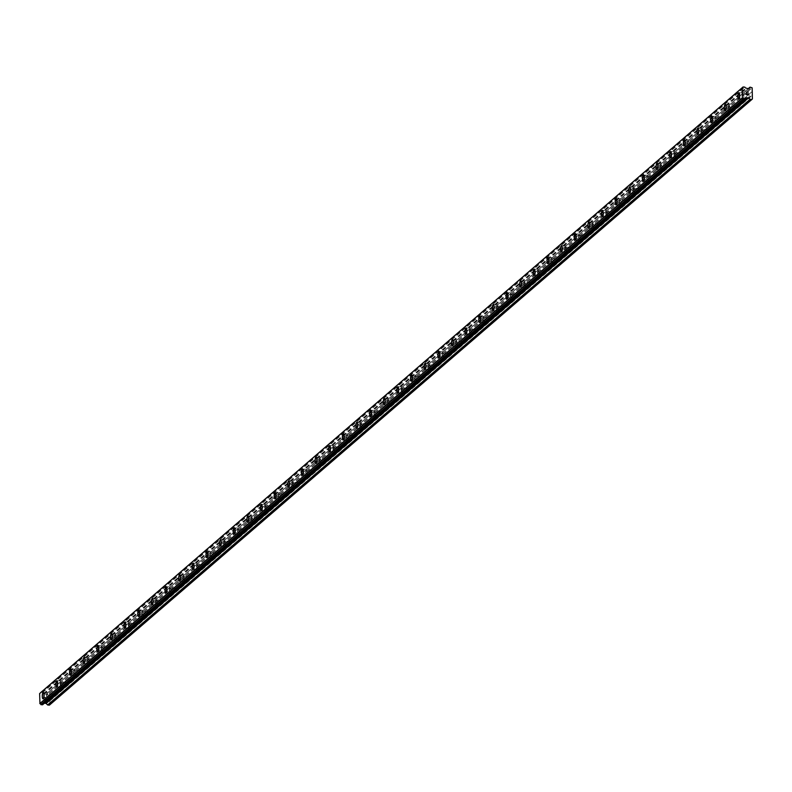 <?xml version="1.0" encoding="UTF-8"?>
<svg xmlns="http://www.w3.org/2000/svg" width="792" height="792" viewBox="0 0 792 792"><rect width="100%" height="100%" fill="white"/><g stroke="black" fill="none" stroke-linecap="round" stroke-linejoin="round"><path stroke-width="0.59" stroke-dasharray="3.96 2.97" d="M748.876 97.812A1.891 0.505 -87.3 0 0 749.143 95.872A1.891 0.505 -87.3 0 0 748.806 94.456L748.381 94.822A1.891 0.505 -87.3 0 0 748.123 96.763A1.891 0.505 -87.3 0 0 748.46 98.178L752.073 95.05M743.005 94.218A1.891 0.505 -87.3 0 0 742.53 96.268A1.891 0.505 -87.3 0 0 742.955 97.951A1.891 0.505 -87.3 0 0 743.084 97.891A1.891 0.505 -87.3 0 0 743.559 95.842A1.891 0.505 -87.3 0 0 743.134 94.169A1.891 0.505 -87.3 0 0 743.005 94.218M738.906 92.704L738.906 92.704A3.158 0.842 92.7 0 1 739.609 95.505A3.158 0.842 92.7 0 1 738.827 98.921A3.158 0.842 92.7 0 1 738.609 99.01L738.599 99.01M735.233 109.573A1.891 0.505 -87.3 0 0 735.501 107.633A1.891 0.505 -87.3 0 0 735.164 106.217L734.748 106.583A1.891 0.505 -87.3 0 0 734.481 108.514A1.891 0.505 -87.3 0 0 734.818 109.939L748.46 98.178M729.363 105.98A1.891 0.505 -87.3 0 0 728.888 108.029A1.891 0.505 -87.3 0 0 729.313 109.712A1.891 0.505 -87.3 0 0 729.442 109.652A1.891 0.505 -87.3 0 0 729.917 107.603A1.891 0.505 -87.3 0 0 729.491 105.93A1.891 0.505 -87.3 0 0 729.363 105.98M725.264 104.465L725.264 104.465A3.158 0.842 92.7 0 1 725.977 107.266A3.158 0.842 92.7 0 1 725.185 110.682A3.158 0.842 92.7 0 1 724.967 110.771L724.967 110.771M721.601 121.334A1.891 0.505 -87.3 0 0 721.858 119.394A1.891 0.505 -87.3 0 0 721.522 117.978L721.106 118.345A1.891 0.505 -87.3 0 0 720.839 120.275A1.891 0.505 -87.3 0 0 721.175 121.691L734.818 109.939M715.721 117.741A1.891 0.505 -87.3 0 0 715.255 119.79A1.891 0.505 -87.3 0 0 715.671 121.473A1.891 0.505 -87.3 0 0 715.8 121.414A1.891 0.505 -87.3 0 0 716.275 119.364A1.891 0.505 -87.3 0 0 715.849 117.691A1.891 0.505 -87.3 0 0 715.721 117.741M711.622 116.226L711.622 116.226A3.158 0.842 92.7 0 1 712.335 119.028A3.158 0.842 92.7 0 1 711.543 122.443A3.158 0.842 92.7 0 1 711.335 122.532A3.158 0.842 92.7 0 1 711.325 122.532L711.325 122.532M707.959 133.096A1.891 0.505 -87.3 0 0 708.226 131.155A1.891 0.505 -87.3 0 0 707.89 129.74L707.464 130.106A1.891 0.505 -87.3 0 0 707.197 132.036A1.891 0.505 -87.3 0 0 707.533 133.452L721.175 121.691M702.088 129.502A1.891 0.505 -87.3 0 0 701.613 131.551A1.891 0.505 -87.3 0 0 702.039 133.224A1.891 0.505 -87.3 0 0 702.158 133.175A1.891 0.505 -87.3 0 0 702.633 131.125A1.891 0.505 -87.3 0 0 702.207 129.442A1.891 0.505 -87.3 0 0 702.088 129.502M697.99 127.987L697.98 127.987A3.158 0.842 92.7 0 1 697.99 127.987A3.158 0.842 92.7 0 1 698.692 130.789A3.158 0.842 92.7 0 1 697.901 134.204A3.158 0.842 92.7 0 1 697.693 134.293L697.683 134.293M694.317 144.857A1.891 0.505 -87.3 0 0 694.584 142.916A1.891 0.505 -87.3 0 0 694.247 141.501L693.822 141.867A1.891 0.505 -87.3 0 0 693.564 143.797A1.891 0.505 -87.3 0 0 693.891 145.213L707.533 133.452M688.446 141.263A1.891 0.505 -87.3 0 0 687.971 143.312A1.891 0.505 -87.3 0 0 688.397 144.985A1.891 0.505 -87.3 0 0 688.525 144.936A1.891 0.505 -87.3 0 0 688.99 142.887A1.891 0.505 -87.3 0 0 688.575 141.204A1.891 0.505 -87.3 0 0 688.446 141.263M684.347 139.748L684.337 139.748A3.158 0.842 92.7 0 1 684.347 139.748A3.158 0.842 92.7 0 1 685.05 142.55A3.158 0.842 92.7 0 1 684.268 145.966A3.158 0.842 92.7 0 1 684.05 146.055L684.041 146.045M680.674 156.608A1.891 0.505 -87.3 0 0 680.942 154.678A1.891 0.505 -87.3 0 0 680.605 153.262L680.189 153.628A1.891 0.505 -87.3 0 0 679.922 155.559A1.891 0.505 -87.3 0 0 680.259 156.974L693.891 145.213M674.804 153.024A1.891 0.505 -87.3 0 0 674.329 155.074A1.891 0.505 -87.3 0 0 674.754 156.747A1.891 0.505 -87.3 0 0 674.883 156.697A1.891 0.505 -87.3 0 0 675.358 154.648A1.891 0.505 -87.3 0 0 674.933 152.965A1.891 0.505 -87.3 0 0 674.804 153.024M670.695 151.51L670.705 151.51A3.158 0.842 92.7 0 1 671.418 154.311A3.158 0.842 92.7 0 1 670.626 157.727A3.158 0.842 92.7 0 1 670.408 157.806L670.408 157.806M667.032 168.369A1.891 0.505 -87.3 0 0 667.3 166.439A1.891 0.505 -87.3 0 0 666.963 165.023L666.547 165.389A1.891 0.505 -87.3 0 0 666.28 167.32A1.891 0.505 -87.3 0 0 666.616 168.736L680.259 156.974M661.162 164.776A1.891 0.505 -87.3 0 0 660.686 166.825A1.891 0.505 -87.3 0 0 661.112 168.508A1.891 0.505 -87.3 0 0 661.241 168.458A1.891 0.505 -87.3 0 0 661.716 166.409A1.891 0.505 -87.3 0 0 661.29 164.726A1.891 0.505 -87.3 0 0 661.162 164.776M657.063 163.271L657.063 163.271A3.158 0.842 92.7 0 1 657.776 166.072A3.158 0.842 92.7 0 1 656.984 169.488A3.158 0.842 92.7 0 1 656.776 169.567A3.158 0.842 92.7 0 1 656.766 169.567L656.766 169.567M653.4 180.13A1.891 0.505 -87.3 0 0 653.667 178.2A1.891 0.505 -87.3 0 0 653.331 176.784L652.905 177.151A1.891 0.505 -87.3 0 0 652.638 179.081A1.891 0.505 -87.3 0 0 652.974 180.497L666.616 168.736M647.529 176.537A1.891 0.505 -87.3 0 0 647.054 178.586A1.891 0.505 -87.3 0 0 647.48 180.269A1.891 0.505 -87.3 0 0 647.599 180.22A1.891 0.505 -87.3 0 0 648.074 178.17A1.891 0.505 -87.3 0 0 647.648 176.487A1.891 0.505 -87.3 0 0 647.529 176.537M643.431 175.032L643.421 175.032A3.158 0.842 92.7 0 1 643.431 175.032A3.158 0.842 92.7 0 1 644.134 177.834A3.158 0.842 92.7 0 1 643.342 181.249A3.158 0.842 92.7 0 1 643.134 181.328A3.158 0.842 92.7 0 1 643.124 181.328L643.134 181.328M639.758 191.892A1.891 0.505 -87.3 0 0 640.025 189.961A1.891 0.505 -87.3 0 0 639.688 188.545L639.263 188.902A1.891 0.505 -87.3 0 0 638.995 190.842A1.891 0.505 -87.3 0 0 639.332 192.258L652.974 180.497M633.887 188.298A1.891 0.505 -87.3 0 0 633.412 190.347A1.891 0.505 -87.3 0 0 633.838 192.03A1.891 0.505 -87.3 0 0 633.966 191.981A1.891 0.505 -87.3 0 0 634.432 189.931A1.891 0.505 -87.3 0 0 634.016 188.249A1.891 0.505 -87.3 0 0 633.887 188.298M629.788 186.793L629.779 186.793A3.158 0.842 92.7 0 1 629.788 186.793A3.158 0.842 92.7 0 1 630.491 189.585A3.158 0.842 92.7 0 1 629.699 193A3.158 0.842 92.7 0 1 629.491 193.09L629.482 193.09M626.116 203.653A1.891 0.505 -87.3 0 0 626.383 201.722A1.891 0.505 -87.3 0 0 626.046 200.307L625.621 200.663A1.891 0.505 -87.3 0 0 625.363 202.603A1.891 0.505 -87.3 0 0 625.7 204.019L639.332 192.258M620.245 200.059A1.891 0.505 -87.3 0 0 619.77 202.108A1.891 0.505 -87.3 0 0 620.195 203.791A1.891 0.505 -87.3 0 0 620.324 203.742A1.891 0.505 -87.3 0 0 620.799 201.693A1.891 0.505 -87.3 0 0 620.374 200.01A1.891 0.505 -87.3 0 0 620.245 200.059M616.146 198.544L616.146 198.544A3.158 0.842 92.7 0 1 616.849 201.346A3.158 0.842 92.7 0 1 616.067 204.762A3.158 0.842 92.7 0 1 615.849 204.851L615.849 204.851M612.473 215.414A1.891 0.505 -87.3 0 0 612.741 213.484A1.891 0.505 -87.3 0 0 612.404 212.068L611.988 212.424A1.891 0.505 -87.3 0 0 611.721 214.365A1.891 0.505 -87.3 0 0 612.058 215.78L625.7 204.019M606.603 211.82A1.891 0.505 -87.3 0 0 606.127 213.87A1.891 0.505 -87.3 0 0 606.553 215.553A1.891 0.505 -87.3 0 0 606.682 215.503A1.891 0.505 -87.3 0 0 607.157 213.454A1.891 0.505 -87.3 0 0 606.731 211.771A1.891 0.505 -87.3 0 0 606.603 211.82M602.504 210.306L602.504 210.306A3.158 0.842 92.7 0 1 603.217 213.107A3.158 0.842 92.7 0 1 602.425 216.523A3.158 0.842 92.7 0 1 602.217 216.612A3.158 0.842 92.7 0 1 602.207 216.612L602.207 216.612M598.841 227.175A1.891 0.505 -87.3 0 0 599.098 225.245A1.891 0.505 -87.3 0 0 598.772 223.829L598.346 224.185A1.891 0.505 -87.3 0 0 598.079 226.126A1.891 0.505 -87.3 0 0 598.415 227.542L612.058 215.78M592.961 223.582A1.891 0.505 -87.3 0 0 592.495 225.631A1.891 0.505 -87.3 0 0 592.911 227.314A1.891 0.505 -87.3 0 0 593.04 227.264A1.891 0.505 -87.3 0 0 593.515 225.215A1.891 0.505 -87.3 0 0 593.089 223.532A1.891 0.505 -87.3 0 0 592.961 223.582M588.862 222.067L588.862 222.067A3.158 0.842 92.7 0 1 589.575 224.869A3.158 0.842 92.7 0 1 588.783 228.284A3.158 0.842 92.7 0 1 588.575 228.373A3.158 0.842 92.7 0 1 588.565 228.373L588.565 228.373M585.199 238.936A1.891 0.505 -87.3 0 0 585.466 237.006A1.891 0.505 -87.3 0 0 585.13 235.58L584.704 235.947A1.891 0.505 -87.3 0 0 584.437 237.887A1.891 0.505 -87.3 0 0 584.773 239.303L598.415 227.542M579.328 235.343A1.891 0.505 -87.3 0 0 578.853 237.392A1.891 0.505 -87.3 0 0 579.279 239.075A1.891 0.505 -87.3 0 0 579.398 239.016A1.891 0.505 -87.3 0 0 579.873 236.976A1.891 0.505 -87.3 0 0 579.447 235.293A1.891 0.505 -87.3 0 0 579.328 235.343M575.23 233.828L575.22 233.828A3.158 0.842 92.7 0 1 575.23 233.828A3.158 0.842 92.7 0 1 575.933 236.63A3.158 0.842 92.7 0 1 575.141 240.045A3.158 0.842 92.7 0 1 574.933 240.134L574.923 240.134M571.557 250.698A1.891 0.505 -87.3 0 0 571.824 248.757A1.891 0.505 -87.3 0 0 571.487 247.342L571.062 247.708A1.891 0.505 -87.3 0 0 570.804 249.648A1.891 0.505 -87.3 0 0 571.131 251.064L584.773 239.303M565.686 247.104A1.891 0.505 -87.3 0 0 565.211 249.153A1.891 0.505 -87.3 0 0 565.637 250.836A1.891 0.505 -87.3 0 0 565.765 250.777A1.891 0.505 -87.3 0 0 566.24 248.728A1.891 0.505 -87.3 0 0 565.815 247.055A1.891 0.505 -87.3 0 0 565.686 247.104M561.587 245.589L561.587 245.589A3.158 0.842 92.7 0 1 562.29 248.391A3.158 0.842 92.7 0 1 561.508 251.806A3.158 0.842 92.7 0 1 561.29 251.896L561.281 251.896M557.914 262.459A1.891 0.505 -87.3 0 0 558.182 260.518A1.891 0.505 -87.3 0 0 557.845 259.103L557.429 259.469A1.891 0.505 -87.3 0 0 557.162 261.4A1.891 0.505 -87.3 0 0 557.499 262.815L571.131 251.064M552.044 258.865A1.891 0.505 -87.3 0 0 551.569 260.915A1.891 0.505 -87.3 0 0 551.994 262.598A1.891 0.505 -87.3 0 0 552.123 262.538A1.891 0.505 -87.3 0 0 552.598 260.489A1.891 0.505 -87.3 0 0 552.173 258.816A1.891 0.505 -87.3 0 0 552.044 258.865M547.935 257.351L547.945 257.351A3.158 0.842 92.7 0 1 548.658 260.152A3.158 0.842 92.7 0 1 547.866 263.568A3.158 0.842 92.7 0 1 547.648 263.657L547.648 263.657M544.282 274.22A1.891 0.505 -87.3 0 0 544.54 272.28A1.891 0.505 -87.3 0 0 544.203 270.864L543.787 271.23A1.891 0.505 -87.3 0 0 543.52 273.161A1.891 0.505 -87.3 0 0 543.856 274.577L557.499 262.815M538.402 270.626A1.891 0.505 -87.3 0 0 537.936 272.676A1.891 0.505 -87.3 0 0 538.352 274.359A1.891 0.505 -87.3 0 0 538.481 274.299A1.891 0.505 -87.3 0 0 538.956 272.25A1.891 0.505 -87.3 0 0 538.53 270.577A1.891 0.505 -87.3 0 0 538.402 270.626M534.303 269.112L534.303 269.112A3.158 0.842 92.7 0 1 535.016 271.913A3.158 0.842 92.7 0 1 534.224 275.329A3.158 0.842 92.7 0 1 534.016 275.418A3.158 0.842 92.7 0 1 534.006 275.418L534.006 275.418M530.64 285.981A1.891 0.505 -87.3 0 0 530.907 284.041A1.891 0.505 -87.3 0 0 530.571 282.625L530.145 282.992A1.891 0.505 -87.3 0 0 529.878 284.922A1.891 0.505 -87.3 0 0 530.214 286.338L543.856 274.577M524.769 282.388A1.891 0.505 -87.3 0 0 524.294 284.437A1.891 0.505 -87.3 0 0 524.72 286.11A1.891 0.505 -87.3 0 0 524.839 286.06A1.891 0.505 -87.3 0 0 525.314 284.011A1.891 0.505 -87.3 0 0 524.888 282.328A1.891 0.505 -87.3 0 0 524.769 282.388M520.671 280.873L520.661 280.873A3.158 0.842 92.7 0 1 520.671 280.873A3.158 0.842 92.7 0 1 521.374 283.675A3.158 0.842 92.7 0 1 520.582 287.09A3.158 0.842 92.7 0 1 520.374 287.179L520.364 287.179M516.998 297.743A1.891 0.505 -87.3 0 0 517.265 295.802A1.891 0.505 -87.3 0 0 516.928 294.386L516.503 294.753A1.891 0.505 -87.3 0 0 516.236 296.683A1.891 0.505 -87.3 0 0 516.572 298.099L530.214 286.338M511.127 294.149A1.891 0.505 -87.3 0 0 510.652 296.198A1.891 0.505 -87.3 0 0 511.078 297.871A1.891 0.505 -87.3 0 0 511.206 297.822A1.891 0.505 -87.3 0 0 511.672 295.772A1.891 0.505 -87.3 0 0 511.256 294.089A1.891 0.505 -87.3 0 0 511.127 294.149M507.028 292.634L507.019 292.634A3.158 0.842 92.7 0 1 507.028 292.634A3.158 0.842 92.7 0 1 507.731 295.436A3.158 0.842 92.7 0 1 506.939 298.851A3.158 0.842 92.7 0 1 506.732 298.94L506.722 298.93M503.356 309.494A1.891 0.505 -87.3 0 0 503.623 307.563A1.891 0.505 -87.3 0 0 503.286 306.148L502.87 306.514A1.891 0.505 -87.3 0 0 502.603 308.444A1.891 0.505 -87.3 0 0 502.94 309.86L516.572 298.099M497.485 305.91A1.891 0.505 -87.3 0 0 497.01 307.959A1.891 0.505 -87.3 0 0 497.435 309.632A1.891 0.505 -87.3 0 0 497.564 309.583A1.891 0.505 -87.3 0 0 498.039 307.534A1.891 0.505 -87.3 0 0 497.614 305.851A1.891 0.505 -87.3 0 0 497.485 305.91M493.386 304.395L493.386 304.395A3.158 0.842 92.7 0 1 494.089 307.197A3.158 0.842 92.7 0 1 493.307 310.613A3.158 0.842 92.7 0 1 493.089 310.692L493.089 310.692M489.713 321.255A1.891 0.505 -87.3 0 0 489.981 319.325A1.891 0.505 -87.3 0 0 489.644 317.909L489.228 318.275A1.891 0.505 -87.3 0 0 488.961 320.206A1.891 0.505 -87.3 0 0 489.298 321.621L502.94 309.86M483.843 317.661A1.891 0.505 -87.3 0 0 483.368 319.711A1.891 0.505 -87.3 0 0 483.793 321.394A1.891 0.505 -87.3 0 0 483.922 321.344A1.891 0.505 -87.3 0 0 484.397 319.295A1.891 0.505 -87.3 0 0 483.971 317.612A1.891 0.505 -87.3 0 0 483.843 317.661M479.744 316.156L479.744 316.156A3.158 0.842 92.7 0 1 480.457 318.958A3.158 0.842 92.7 0 1 479.665 322.374A3.158 0.842 92.7 0 1 479.457 322.453A3.158 0.842 92.7 0 1 479.447 322.453L479.447 322.453M476.081 333.016A1.891 0.505 -87.3 0 0 476.348 331.086A1.891 0.505 -87.3 0 0 476.012 329.67L475.586 330.036A1.891 0.505 -87.3 0 0 475.319 331.967A1.891 0.505 -87.3 0 0 475.655 333.382L489.298 321.621M470.21 329.423A1.891 0.505 -87.3 0 0 469.735 331.472A1.891 0.505 -87.3 0 0 470.161 333.155A1.891 0.505 -87.3 0 0 470.28 333.105A1.891 0.505 -87.3 0 0 470.755 331.056A1.891 0.505 -87.3 0 0 470.329 329.373A1.891 0.505 -87.3 0 0 470.21 329.423M466.112 327.918L466.102 327.918A3.158 0.842 92.7 0 1 466.112 327.918A3.158 0.842 92.7 0 1 466.815 330.719A3.158 0.842 92.7 0 1 466.023 334.135A3.158 0.842 92.7 0 1 465.815 334.214A3.158 0.842 92.7 0 1 465.805 334.214L465.805 334.214M462.439 344.777A1.891 0.505 -87.3 0 0 462.706 342.847A1.891 0.505 -87.3 0 0 462.37 341.431L461.944 341.788A1.891 0.505 -87.3 0 0 461.677 343.728A1.891 0.505 -87.3 0 0 462.013 345.144L475.655 333.382M456.568 341.184A1.891 0.505 -87.3 0 0 456.093 343.233A1.891 0.505 -87.3 0 0 456.519 344.916A1.891 0.505 -87.3 0 0 456.647 344.867A1.891 0.505 -87.3 0 0 457.113 342.817A1.891 0.505 -87.3 0 0 456.697 341.134A1.891 0.505 -87.3 0 0 456.568 341.184M452.47 339.679L452.46 339.679A3.158 0.842 92.7 0 1 452.47 339.679A3.158 0.842 92.7 0 1 453.173 342.471A3.158 0.842 92.7 0 1 452.38 345.886A3.158 0.842 92.7 0 1 452.173 345.975L452.163 345.975M448.797 356.539A1.891 0.505 -87.3 0 0 449.064 354.608A1.891 0.505 -87.3 0 0 448.727 353.192L448.302 353.549A1.891 0.505 -87.3 0 0 448.044 355.489A1.891 0.505 -87.3 0 0 448.381 356.905L462.013 345.144M442.926 352.945A1.891 0.505 -87.3 0 0 442.451 354.994A1.891 0.505 -87.3 0 0 442.877 356.677A1.891 0.505 -87.3 0 0 443.005 356.628A1.891 0.505 -87.3 0 0 443.48 354.578A1.891 0.505 -87.3 0 0 443.055 352.895A1.891 0.505 -87.3 0 0 442.926 352.945M438.827 351.43L438.827 351.43A3.158 0.842 92.7 0 1 439.53 354.232A3.158 0.842 92.7 0 1 438.748 357.647A3.158 0.842 92.7 0 1 438.53 357.737L438.52 357.737M435.154 368.3A1.891 0.505 -87.3 0 0 435.422 366.369A1.891 0.505 -87.3 0 0 435.085 364.954L434.669 365.31A1.891 0.505 -87.3 0 0 434.402 367.25A1.891 0.505 -87.3 0 0 434.739 368.666L448.381 356.905M429.284 364.706A1.891 0.505 -87.3 0 0 428.809 366.755A1.891 0.505 -87.3 0 0 429.234 368.438A1.891 0.505 -87.3 0 0 429.363 368.389A1.891 0.505 -87.3 0 0 429.838 366.34A1.891 0.505 -87.3 0 0 429.413 364.657A1.891 0.505 -87.3 0 0 429.284 364.706M425.175 363.191L425.185 363.191A3.158 0.842 92.7 0 1 425.898 365.993A3.158 0.842 92.7 0 1 425.106 369.409A3.158 0.842 92.7 0 1 424.898 369.498A3.158 0.842 92.7 0 1 424.888 369.498L424.888 369.498M421.522 380.061A1.891 0.505 -87.3 0 0 421.78 378.13A1.891 0.505 -87.3 0 0 421.453 376.715L421.027 377.071A1.891 0.505 -87.3 0 0 420.76 379.012A1.891 0.505 -87.3 0 0 421.096 380.427L434.739 368.666M415.642 376.467A1.891 0.505 -87.3 0 0 415.176 378.517A1.891 0.505 -87.3 0 0 415.592 380.2A1.891 0.505 -87.3 0 0 415.721 380.15A1.891 0.505 -87.3 0 0 416.196 378.101A1.891 0.505 -87.3 0 0 415.77 376.418A1.891 0.505 -87.3 0 0 415.642 376.467M411.543 374.953L411.543 374.953A3.158 0.842 92.7 0 1 412.256 377.754A3.158 0.842 92.7 0 1 411.464 381.17A3.158 0.842 92.7 0 1 411.256 381.259A3.158 0.842 92.7 0 1 411.246 381.259L411.246 381.259M407.88 391.822A1.891 0.505 -87.3 0 0 408.147 389.892A1.891 0.505 -87.3 0 0 407.811 388.466L407.385 388.832A1.891 0.505 -87.3 0 0 407.118 390.773A1.891 0.505 -87.3 0 0 407.454 392.188L421.096 380.427M402.009 388.228A1.891 0.505 -87.3 0 0 401.534 390.278A1.891 0.505 -87.3 0 0 401.96 391.961A1.891 0.505 -87.3 0 0 402.079 391.901A1.891 0.505 -87.3 0 0 402.554 389.852A1.891 0.505 -87.3 0 0 402.128 388.179A1.891 0.505 -87.3 0 0 402.009 388.228M397.911 386.714L397.901 386.714A3.158 0.842 92.7 0 1 397.911 386.714A3.158 0.842 92.7 0 1 398.614 389.515A3.158 0.842 92.7 0 1 397.822 392.931A3.158 0.842 92.7 0 1 397.614 393.02L397.604 393.02M394.238 403.583A1.891 0.505 -87.3 0 0 394.505 401.643A1.891 0.505 -87.3 0 0 394.168 400.227L393.743 400.594A1.891 0.505 -87.3 0 0 393.485 402.534A1.891 0.505 -87.3 0 0 393.812 403.95L407.454 392.188M388.367 399.99A1.891 0.505 -87.3 0 0 387.892 402.039A1.891 0.505 -87.3 0 0 388.318 403.722A1.891 0.505 -87.3 0 0 388.446 403.663A1.891 0.505 -87.3 0 0 388.922 401.613A1.891 0.505 -87.3 0 0 388.496 399.94A1.891 0.505 -87.3 0 0 388.367 399.99M384.268 398.475L384.259 398.475A3.158 0.842 92.7 0 1 384.268 398.475A3.158 0.842 92.7 0 1 384.971 401.277A3.158 0.842 92.7 0 1 384.189 404.692A3.158 0.842 92.7 0 1 383.971 404.781L383.962 404.781M380.596 415.345A1.891 0.505 -87.3 0 0 380.863 413.404A1.891 0.505 -87.3 0 0 380.526 411.988L380.111 412.355A1.891 0.505 -87.3 0 0 379.843 414.285A1.891 0.505 -87.3 0 0 380.18 415.701L393.812 403.95M374.725 411.751A1.891 0.505 -87.3 0 0 374.25 413.8A1.891 0.505 -87.3 0 0 374.675 415.483A1.891 0.505 -87.3 0 0 374.804 415.424A1.891 0.505 -87.3 0 0 375.279 413.375A1.891 0.505 -87.3 0 0 374.854 411.701A1.891 0.505 -87.3 0 0 374.725 411.751M370.626 410.236L370.626 410.236A3.158 0.842 92.7 0 1 371.339 413.038A3.158 0.842 92.7 0 1 370.547 416.453A3.158 0.842 92.7 0 1 370.329 416.543L370.329 416.543M366.963 427.106A1.891 0.505 -87.3 0 0 367.221 425.165A1.891 0.505 -87.3 0 0 366.884 423.75L366.468 424.116A1.891 0.505 -87.3 0 0 366.201 426.047A1.891 0.505 -87.3 0 0 366.538 427.462L380.18 415.701M361.083 423.512A1.891 0.505 -87.3 0 0 360.617 425.561A1.891 0.505 -87.3 0 0 361.033 427.244A1.891 0.505 -87.3 0 0 361.162 427.185A1.891 0.505 -87.3 0 0 361.637 425.136A1.891 0.505 -87.3 0 0 361.211 423.463A1.891 0.505 -87.3 0 0 361.083 423.512M356.984 421.997L356.984 421.997A3.158 0.842 92.7 0 1 357.697 424.799A3.158 0.842 92.7 0 1 356.905 428.215A3.158 0.842 92.7 0 1 356.697 428.304A3.158 0.842 92.7 0 1 356.687 428.304L356.687 428.304M353.321 438.867A1.891 0.505 -87.3 0 0 353.588 436.927A1.891 0.505 -87.3 0 0 353.252 435.511L352.826 435.877A1.891 0.505 -87.3 0 0 352.559 437.808A1.891 0.505 -87.3 0 0 352.895 439.223L366.538 427.462M347.45 435.273A1.891 0.505 -87.3 0 0 346.975 437.323A1.891 0.505 -87.3 0 0 347.401 438.996A1.891 0.505 -87.3 0 0 347.52 438.946A1.891 0.505 -87.3 0 0 347.995 436.897A1.891 0.505 -87.3 0 0 347.569 435.214A1.891 0.505 -87.3 0 0 347.45 435.273M343.352 433.759L343.342 433.759A3.158 0.842 92.7 0 1 343.352 433.759A3.158 0.842 92.7 0 1 344.055 436.56A3.158 0.842 92.7 0 1 343.263 439.976A3.158 0.842 92.7 0 1 343.055 440.065L343.045 440.065M339.679 450.628A1.891 0.505 -87.3 0 0 339.946 448.688A1.891 0.505 -87.3 0 0 339.61 447.272L339.184 447.638A1.891 0.505 -87.3 0 0 338.917 449.569A1.891 0.505 -87.3 0 0 339.253 450.985L352.895 439.223M333.808 447.034A1.891 0.505 -87.3 0 0 333.333 449.084A1.891 0.505 -87.3 0 0 333.759 450.757A1.891 0.505 -87.3 0 0 333.887 450.707A1.891 0.505 -87.3 0 0 334.353 448.658A1.891 0.505 -87.3 0 0 333.937 446.975A1.891 0.505 -87.3 0 0 333.808 447.034M329.71 445.52L329.7 445.52A3.158 0.842 92.7 0 1 329.71 445.52A3.158 0.842 92.7 0 1 330.413 448.322A3.158 0.842 92.7 0 1 329.62 451.737A3.158 0.842 92.7 0 1 329.413 451.826A3.158 0.842 92.7 0 1 329.413 451.816L329.403 451.816M326.037 462.38A1.891 0.505 -87.3 0 0 326.304 460.449A1.891 0.505 -87.3 0 0 325.967 459.033L325.552 459.4A1.891 0.505 -87.3 0 0 325.284 461.33A1.891 0.505 -87.3 0 0 325.621 462.746L339.253 450.985M320.166 458.796A1.891 0.505 -87.3 0 0 319.691 460.845A1.891 0.505 -87.3 0 0 320.117 462.518A1.891 0.505 -87.3 0 0 320.245 462.469A1.891 0.505 -87.3 0 0 320.72 460.419A1.891 0.505 -87.3 0 0 320.295 458.736A1.891 0.505 -87.3 0 0 320.166 458.796M316.067 457.281L316.067 457.281A3.158 0.842 92.7 0 1 316.77 460.083A3.158 0.842 92.7 0 1 315.988 463.498A3.158 0.842 92.7 0 1 315.77 463.577L315.77 463.577M312.394 474.141A1.891 0.505 -87.3 0 0 312.662 472.21A1.891 0.505 -87.3 0 0 312.325 470.795L311.909 471.161A1.891 0.505 -87.3 0 0 311.642 473.091A1.891 0.505 -87.3 0 0 311.979 474.507L325.621 462.746M306.524 470.547A1.891 0.505 -87.3 0 0 306.049 472.596A1.891 0.505 -87.3 0 0 306.474 474.279A1.891 0.505 -87.3 0 0 306.603 474.23A1.891 0.505 -87.3 0 0 307.078 472.18A1.891 0.505 -87.3 0 0 306.652 470.498A1.891 0.505 -87.3 0 0 306.524 470.547M302.415 469.042L302.425 469.042A3.158 0.842 92.7 0 1 303.138 471.844A3.158 0.842 92.7 0 1 302.346 475.259A3.158 0.842 92.7 0 1 302.138 475.339A3.158 0.842 92.7 0 1 302.128 475.339L302.128 475.339M298.762 485.902A1.891 0.505 -87.3 0 0 299.02 483.971A1.891 0.505 -87.3 0 0 298.693 482.556L298.267 482.922A1.891 0.505 -87.3 0 0 298 484.853A1.891 0.505 -87.3 0 0 298.337 486.268L311.979 474.507M292.892 482.308A1.891 0.505 -87.3 0 0 292.416 484.358A1.891 0.505 -87.3 0 0 292.832 486.041A1.891 0.505 -87.3 0 0 292.961 485.991A1.891 0.505 -87.3 0 0 293.436 483.942A1.891 0.505 -87.3 0 0 293.01 482.259A1.891 0.505 -87.3 0 0 292.892 482.308M288.793 480.803L288.783 480.803A3.158 0.842 92.7 0 1 288.793 480.803A3.158 0.842 92.7 0 1 289.496 483.605A3.158 0.842 92.7 0 1 288.704 487.021A3.158 0.842 92.7 0 1 288.496 487.1A3.158 0.842 92.7 0 1 288.486 487.1L288.486 487.1M285.12 497.663A1.891 0.505 -87.3 0 0 285.387 495.733A1.891 0.505 -87.3 0 0 285.051 494.317L284.625 494.673A1.891 0.505 -87.3 0 0 284.358 496.614A1.891 0.505 -87.3 0 0 284.694 498.029L298.337 486.268M279.249 494.069A1.891 0.505 -87.3 0 0 278.774 496.119A1.891 0.505 -87.3 0 0 279.2 497.802A1.891 0.505 -87.3 0 0 279.328 497.752A1.891 0.505 -87.3 0 0 279.794 495.703A1.891 0.505 -87.3 0 0 279.378 494.02A1.891 0.505 -87.3 0 0 279.249 494.069M275.151 492.565L275.141 492.565A3.158 0.842 92.7 0 1 275.151 492.565A3.158 0.842 92.7 0 1 275.854 495.356A3.158 0.842 92.7 0 1 275.062 498.772A3.158 0.842 92.7 0 1 274.854 498.861L274.844 498.861M271.478 509.424A1.891 0.505 -87.3 0 0 271.745 507.494A1.891 0.505 -87.3 0 0 271.408 506.078L270.983 506.435A1.891 0.505 -87.3 0 0 270.725 508.375A1.891 0.505 -87.3 0 0 271.062 509.791L284.694 498.029M265.607 505.831A1.891 0.505 -87.3 0 0 265.132 507.88A1.891 0.505 -87.3 0 0 265.558 509.563A1.891 0.505 -87.3 0 0 265.686 509.513A1.891 0.505 -87.3 0 0 266.162 507.464A1.891 0.505 -87.3 0 0 265.736 505.781A1.891 0.505 -87.3 0 0 265.607 505.831M261.508 504.316L261.508 504.316A3.158 0.842 92.7 0 1 262.211 507.118A3.158 0.842 92.7 0 1 261.429 510.533A3.158 0.842 92.7 0 1 261.212 510.622L261.202 510.622M257.836 521.186A1.891 0.505 -87.3 0 0 258.103 519.255A1.891 0.505 -87.3 0 0 257.766 517.839L257.351 518.196A1.891 0.505 -87.3 0 0 257.083 520.136A1.891 0.505 -87.3 0 0 257.42 521.552L271.062 509.791M251.965 517.592A1.891 0.505 -87.3 0 0 251.49 519.641A1.891 0.505 -87.3 0 0 251.915 521.324A1.891 0.505 -87.3 0 0 252.044 521.275A1.891 0.505 -87.3 0 0 252.519 519.225A1.891 0.505 -87.3 0 0 252.094 517.542A1.891 0.505 -87.3 0 0 251.965 517.592M247.866 516.077L247.866 516.077A3.158 0.842 92.7 0 1 248.579 518.879A3.158 0.842 92.7 0 1 247.787 522.294A3.158 0.842 92.7 0 1 247.579 522.383A3.158 0.842 92.7 0 1 247.569 522.383L247.579 522.383M244.203 532.947A1.891 0.505 -87.3 0 0 244.461 531.016A1.891 0.505 -87.3 0 0 244.124 529.601L243.708 529.957A1.891 0.505 -87.3 0 0 243.441 531.897A1.891 0.505 -87.3 0 0 243.778 533.313L257.42 521.552M238.323 529.353A1.891 0.505 -87.3 0 0 237.857 531.402A1.891 0.505 -87.3 0 0 238.273 533.085A1.891 0.505 -87.3 0 0 238.402 533.036A1.891 0.505 -87.3 0 0 238.877 530.986A1.891 0.505 -87.3 0 0 238.451 529.303A1.891 0.505 -87.3 0 0 238.323 529.353M234.224 527.838L234.224 527.838A3.158 0.842 92.7 0 1 234.937 530.64A3.158 0.842 92.7 0 1 234.145 534.056A3.158 0.842 92.7 0 1 233.937 534.145A3.158 0.842 92.7 0 1 233.927 534.145L233.927 534.145M230.561 544.708A1.891 0.505 -87.3 0 0 230.828 542.768A1.891 0.505 -87.3 0 0 230.492 541.352L230.066 541.718A1.891 0.505 -87.3 0 0 229.799 543.659A1.891 0.505 -87.3 0 0 230.135 545.074L243.778 533.313M224.69 541.114A1.891 0.505 -87.3 0 0 224.215 543.163A1.891 0.505 -87.3 0 0 224.641 544.846A1.891 0.505 -87.3 0 0 224.76 544.787A1.891 0.505 -87.3 0 0 225.235 542.738A1.891 0.505 -87.3 0 0 224.809 541.065A1.891 0.505 -87.3 0 0 224.69 541.114M220.592 539.599L220.582 539.599A3.158 0.842 92.7 0 1 220.592 539.599A3.158 0.842 92.7 0 1 221.295 542.401A3.158 0.842 92.7 0 1 220.503 545.817A3.158 0.842 92.7 0 1 220.295 545.906L220.285 545.906M216.919 556.469A1.891 0.505 -87.3 0 0 217.186 554.529A1.891 0.505 -87.3 0 0 216.85 553.113L216.424 553.479A1.891 0.505 -87.3 0 0 216.166 555.42A1.891 0.505 -87.3 0 0 216.493 556.835L230.135 545.074M211.048 552.875A1.891 0.505 -87.3 0 0 210.573 554.925A1.891 0.505 -87.3 0 0 210.999 556.608A1.891 0.505 -87.3 0 0 211.127 556.548A1.891 0.505 -87.3 0 0 211.603 554.499A1.891 0.505 -87.3 0 0 211.177 552.826A1.891 0.505 -87.3 0 0 211.048 552.875M206.95 551.361L206.94 551.361A3.158 0.842 92.7 0 1 206.95 551.361A3.158 0.842 92.7 0 1 207.653 554.162A3.158 0.842 92.7 0 1 206.87 557.578A3.158 0.842 92.7 0 1 206.653 557.667L206.643 557.667M203.277 568.23A1.891 0.505 -87.3 0 0 203.544 566.29A1.891 0.505 -87.3 0 0 203.207 564.874L202.792 565.24A1.891 0.505 -87.3 0 0 202.524 567.171A1.891 0.505 -87.3 0 0 202.861 568.587L216.493 556.835M197.406 564.637A1.891 0.505 -87.3 0 0 196.931 566.686A1.891 0.505 -87.3 0 0 197.356 568.369A1.891 0.505 -87.3 0 0 197.485 568.309A1.891 0.505 -87.3 0 0 197.96 566.26A1.891 0.505 -87.3 0 0 197.535 564.587A1.891 0.505 -87.3 0 0 197.406 564.637M193.307 563.122L193.307 563.122A3.158 0.842 92.7 0 1 194.02 565.924A3.158 0.842 92.7 0 1 193.228 569.339A3.158 0.842 92.7 0 1 193.01 569.428L193.01 569.428M189.635 579.991A1.891 0.505 -87.3 0 0 189.902 578.051A1.891 0.505 -87.3 0 0 189.565 576.635L189.149 577.002A1.891 0.505 -87.3 0 0 188.882 578.932A1.891 0.505 -87.3 0 0 189.219 580.348L202.861 568.587M183.764 576.398A1.891 0.505 -87.3 0 0 183.289 578.447A1.891 0.505 -87.3 0 0 183.714 580.12A1.891 0.505 -87.3 0 0 183.843 580.071A1.891 0.505 -87.3 0 0 184.318 578.021A1.891 0.505 -87.3 0 0 183.893 576.348A1.891 0.505 -87.3 0 0 183.764 576.398M179.665 574.883L179.665 574.883A3.158 0.842 92.7 0 1 180.378 577.685A3.158 0.842 92.7 0 1 179.586 581.1A3.158 0.842 92.7 0 1 179.378 581.189A3.158 0.842 92.7 0 1 179.368 581.189L179.368 581.189M176.002 591.753A1.891 0.505 -87.3 0 0 176.27 589.812A1.891 0.505 -87.3 0 0 175.933 588.397L175.507 588.763A1.891 0.505 -87.3 0 0 175.24 590.693A1.891 0.505 -87.3 0 0 175.576 592.109L189.219 580.348M170.131 588.159A1.891 0.505 -87.3 0 0 169.656 590.208A1.891 0.505 -87.3 0 0 170.082 591.881A1.891 0.505 -87.3 0 0 170.201 591.832A1.891 0.505 -87.3 0 0 170.676 589.783A1.891 0.505 -87.3 0 0 170.25 588.1A1.891 0.505 -87.3 0 0 170.131 588.159M166.033 586.644L166.023 586.644A3.158 0.842 92.7 0 1 166.033 586.644A3.158 0.842 92.7 0 1 166.736 589.446A3.158 0.842 92.7 0 1 165.944 592.861A3.158 0.842 92.7 0 1 165.736 592.951A3.158 0.842 92.7 0 1 165.726 592.951L165.726 592.951M162.36 603.514A1.891 0.505 -87.3 0 0 162.627 601.573A1.891 0.505 -87.3 0 0 162.291 600.158L161.865 600.524A1.891 0.505 -87.3 0 0 161.598 602.455A1.891 0.505 -87.3 0 0 161.934 603.87L175.576 592.109M156.489 599.92A1.891 0.505 -87.3 0 0 156.014 601.969A1.891 0.505 -87.3 0 0 156.44 603.643A1.891 0.505 -87.3 0 0 156.569 603.593A1.891 0.505 -87.3 0 0 157.034 601.544A1.891 0.505 -87.3 0 0 156.618 599.861A1.891 0.505 -87.3 0 0 156.489 599.92M152.391 598.406L152.381 598.406A3.158 0.842 92.7 0 1 152.391 598.406A3.158 0.842 92.7 0 1 153.094 601.207A3.158 0.842 92.7 0 1 152.302 604.623A3.158 0.842 92.7 0 1 152.094 604.712A3.158 0.842 92.7 0 1 152.094 604.702L152.084 604.702M148.718 615.265A1.891 0.505 -87.3 0 0 148.985 613.335A1.891 0.505 -87.3 0 0 148.649 611.919L148.233 612.285A1.891 0.505 -87.3 0 0 147.965 614.216A1.891 0.505 -87.3 0 0 148.302 615.632L161.934 603.87M142.847 611.681A1.891 0.505 -87.3 0 0 142.372 613.731A1.891 0.505 -87.3 0 0 142.798 615.404A1.891 0.505 -87.3 0 0 142.926 615.354A1.891 0.505 -87.3 0 0 143.401 613.305A1.891 0.505 -87.3 0 0 142.976 611.622A1.891 0.505 -87.3 0 0 142.847 611.681M138.749 610.167L138.749 610.167A3.158 0.842 92.7 0 1 139.451 612.968A3.158 0.842 92.7 0 1 138.669 616.384A3.158 0.842 92.7 0 1 138.451 616.463L138.451 616.463M135.076 627.026A1.891 0.505 -87.3 0 0 135.343 625.096A1.891 0.505 -87.3 0 0 135.006 623.68L134.59 624.047A1.891 0.505 -87.3 0 0 134.323 625.977A1.891 0.505 -87.3 0 0 134.66 627.393L148.302 615.632M129.205 623.433A1.891 0.505 -87.3 0 0 128.73 625.482A1.891 0.505 -87.3 0 0 129.155 627.165A1.891 0.505 -87.3 0 0 129.284 627.115A1.891 0.505 -87.3 0 0 129.759 625.066A1.891 0.505 -87.3 0 0 129.334 623.383A1.891 0.505 -87.3 0 0 129.205 623.433M125.106 621.928L125.106 621.928A3.158 0.842 92.7 0 1 125.819 624.73A3.158 0.842 92.7 0 1 125.027 628.145A3.158 0.842 92.7 0 1 124.819 628.224A3.158 0.842 92.7 0 1 124.809 628.224L124.819 628.224M121.443 638.788A1.891 0.505 -87.3 0 0 121.701 636.857A1.891 0.505 -87.3 0 0 121.374 635.441L120.948 635.808A1.891 0.505 -87.3 0 0 120.681 637.738A1.891 0.505 -87.3 0 0 121.018 639.154L134.66 627.393M115.563 635.194A1.891 0.505 -87.3 0 0 115.097 637.243A1.891 0.505 -87.3 0 0 115.513 638.926A1.891 0.505 -87.3 0 0 115.642 638.877A1.891 0.505 -87.3 0 0 116.117 636.827A1.891 0.505 -87.3 0 0 115.691 635.144A1.891 0.505 -87.3 0 0 115.563 635.194M111.464 633.689L111.464 633.689A3.158 0.842 92.7 0 1 112.177 636.491A3.158 0.842 92.7 0 1 111.385 639.906A3.158 0.842 92.7 0 1 111.177 639.986A3.158 0.842 92.7 0 1 111.167 639.986L111.167 639.986M107.801 650.549A1.891 0.505 -87.3 0 0 108.068 648.618A1.891 0.505 -87.3 0 0 107.732 647.203L107.306 647.559A1.891 0.505 -87.3 0 0 107.039 649.499A1.891 0.505 -87.3 0 0 107.375 650.915L121.018 639.154M101.93 646.955A1.891 0.505 -87.3 0 0 101.455 649.004A1.891 0.505 -87.3 0 0 101.881 650.687A1.891 0.505 -87.3 0 0 102 650.638A1.891 0.505 -87.3 0 0 102.475 648.589A1.891 0.505 -87.3 0 0 102.059 646.906A1.891 0.505 -87.3 0 0 101.93 646.955M97.832 645.45L97.822 645.44A3.158 0.842 92.7 0 1 97.832 645.45A3.158 0.842 92.7 0 1 98.535 648.242A3.158 0.842 92.7 0 1 97.743 651.658A3.158 0.842 92.7 0 1 97.535 651.747L97.525 651.747M94.159 662.31A1.891 0.505 -87.3 0 0 94.426 660.379A1.891 0.505 -87.3 0 0 94.09 658.964L93.664 659.32A1.891 0.505 -87.3 0 0 93.406 661.261A1.891 0.505 -87.3 0 0 93.743 662.676L107.375 650.915M88.288 658.716A1.891 0.505 -87.3 0 0 87.813 660.766A1.891 0.505 -87.3 0 0 88.239 662.449A1.891 0.505 -87.3 0 0 88.367 662.399A1.891 0.505 -87.3 0 0 88.843 660.35A1.891 0.505 -87.3 0 0 88.417 658.667A1.891 0.505 -87.3 0 0 88.288 658.716M84.19 657.202L84.19 657.202A3.158 0.842 92.7 0 1 84.892 660.003A3.158 0.842 92.7 0 1 84.11 663.419A3.158 0.842 92.7 0 1 83.893 663.508L83.883 663.508M80.517 674.071A1.891 0.505 -87.3 0 0 80.784 672.141A1.891 0.505 -87.3 0 0 80.447 670.725L80.032 671.081A1.891 0.505 -87.3 0 0 79.764 673.022A1.891 0.505 -87.3 0 0 80.101 674.438L93.743 662.676M74.646 670.477A1.891 0.505 -87.3 0 0 74.171 672.527A1.891 0.505 -87.3 0 0 74.596 674.21A1.891 0.505 -87.3 0 0 74.725 674.16A1.891 0.505 -87.3 0 0 75.2 672.111A1.891 0.505 -87.3 0 0 74.775 670.428A1.891 0.505 -87.3 0 0 74.646 670.477M70.547 668.963L70.547 668.963A3.158 0.842 92.7 0 1 71.26 671.764A3.158 0.842 92.7 0 1 70.468 675.18A3.158 0.842 92.7 0 1 70.26 675.269A3.158 0.842 92.7 0 1 70.25 675.269L70.25 675.269M66.884 685.832A1.891 0.505 -87.3 0 0 67.142 683.902A1.891 0.505 -87.3 0 0 66.805 682.486L66.389 682.843A1.891 0.505 -87.3 0 0 66.122 684.783A1.891 0.505 -87.3 0 0 66.459 686.199L80.101 674.438M61.004 682.239A1.891 0.505 -87.3 0 0 60.538 684.288A1.891 0.505 -87.3 0 0 60.954 685.971A1.891 0.505 -87.3 0 0 61.083 685.922A1.891 0.505 -87.3 0 0 61.558 683.872A1.891 0.505 -87.3 0 0 61.133 682.189A1.891 0.505 -87.3 0 0 61.004 682.239M56.905 680.724L56.905 680.724A3.158 0.842 92.7 0 1 57.618 683.526A3.158 0.842 92.7 0 1 56.826 686.941A3.158 0.842 92.7 0 1 56.618 687.03A3.158 0.842 92.7 0 1 56.608 687.03L56.608 687.03M53.113 694.267L52.747 694.604A1.891 0.505 -87.3 0 0 52.48 696.544A1.891 0.505 -87.3 0 0 52.816 697.96L53.242 697.594A1.891 0.505 -87.3 0 0 53.509 695.653A1.891 0.505 -87.3 0 0 53.173 694.237L53.113 694.267M47.371 694A1.891 0.505 -87.3 0 0 46.896 696.049A1.891 0.505 -87.3 0 0 47.322 697.732A1.891 0.505 -87.3 0 0 47.441 697.673A1.891 0.505 -87.3 0 0 47.916 695.623A1.891 0.505 -87.3 0 0 47.49 693.95A1.891 0.505 -87.3 0 0 47.371 694M43.273 692.485L43.263 692.485A3.158 0.842 92.7 0 1 43.273 692.485A3.158 0.842 92.7 0 1 43.976 695.287A3.158 0.842 92.7 0 1 43.184 698.702A3.158 0.842 92.7 0 1 42.976 698.792L42.966 698.792M47.342 692.772A3.158 0.842 -87.3 0 0 46.55 696.188A3.158 0.842 -87.3 0 0 47.263 698.989A3.158 0.842 -87.3 0 0 47.471 698.9A3.158 0.842 -87.3 0 0 48.263 695.485A3.158 0.842 -87.3 0 0 47.55 692.683A3.158 0.842 -87.3 0 0 47.342 692.772M43.461 692.594A3.158 0.842 -87.3 0 0 42.669 696.01A3.158 0.842 -87.3 0 0 43.382 698.811A3.158 0.842 -87.3 0 0 43.59 698.722A3.158 0.842 -87.3 0 0 44.382 695.307A3.158 0.842 -87.3 0 0 43.679 692.505A3.158 0.842 -87.3 0 0 43.461 692.594M60.984 681.011A3.158 0.842 -87.3 0 0 60.192 684.427A3.158 0.842 -87.3 0 0 60.895 687.228A3.158 0.842 -87.3 0 0 61.113 687.139A3.158 0.842 -87.3 0 0 61.905 683.724A3.158 0.842 -87.3 0 0 61.192 680.922A3.158 0.842 -87.3 0 0 60.984 681.011M57.103 680.833A3.158 0.842 -87.3 0 0 56.311 684.248A3.158 0.842 -87.3 0 0 57.024 687.05A3.158 0.842 -87.3 0 0 57.232 686.961A3.158 0.842 -87.3 0 0 58.024 683.546A3.158 0.842 -87.3 0 0 57.311 680.744A3.158 0.842 -87.3 0 0 57.103 680.833M74.626 669.25A3.158 0.842 -87.3 0 0 73.834 672.665A3.158 0.842 -87.3 0 0 74.537 675.467A3.158 0.842 -87.3 0 0 74.755 675.378A3.158 0.842 -87.3 0 0 75.537 671.962A3.158 0.842 -87.3 0 0 74.834 669.171A3.158 0.842 -87.3 0 0 74.626 669.25M70.745 669.072A3.158 0.842 -87.3 0 0 69.953 672.487A3.158 0.842 -87.3 0 0 70.656 675.289A3.158 0.842 -87.3 0 0 70.874 675.2A3.158 0.842 -87.3 0 0 71.656 671.784A3.158 0.842 -87.3 0 0 70.953 668.983A3.158 0.842 -87.3 0 0 70.745 669.072M88.258 657.489A3.158 0.842 -87.3 0 0 87.476 660.904A3.158 0.842 -87.3 0 0 88.179 663.706A3.158 0.842 -87.3 0 0 88.387 663.627A3.158 0.842 -87.3 0 0 89.179 660.211A3.158 0.842 -87.3 0 0 88.476 657.409A3.158 0.842 -87.3 0 0 88.258 657.489M84.388 657.311A3.158 0.842 -87.3 0 0 83.596 660.726A3.158 0.842 -87.3 0 0 84.299 663.528A3.158 0.842 -87.3 0 0 84.506 663.439A3.158 0.842 -87.3 0 0 85.298 660.023A3.158 0.842 -87.3 0 0 84.596 657.221A3.158 0.842 -87.3 0 0 84.388 657.311M101.901 645.727A3.158 0.842 -87.3 0 0 101.109 649.143A3.158 0.842 -87.3 0 0 101.822 651.945A3.158 0.842 -87.3 0 0 102.029 651.865A3.158 0.842 -87.3 0 0 102.821 648.45A3.158 0.842 -87.3 0 0 102.109 645.648A3.158 0.842 -87.3 0 0 101.901 645.727M98.02 645.549A3.158 0.842 -87.3 0 0 97.238 648.965A3.158 0.842 -87.3 0 0 97.941 651.767A3.158 0.842 -87.3 0 0 98.149 651.677A3.158 0.842 -87.3 0 0 98.941 648.262A3.158 0.842 -87.3 0 0 98.238 645.46A3.158 0.842 -87.3 0 0 98.02 645.549M115.543 633.976A3.158 0.842 -87.3 0 0 114.751 637.392A3.158 0.842 -87.3 0 0 115.464 640.183A3.158 0.842 -87.3 0 0 115.672 640.104A3.158 0.842 -87.3 0 0 116.464 636.689A3.158 0.842 -87.3 0 0 115.751 633.887A3.158 0.842 -87.3 0 0 115.543 633.976M111.662 633.788A3.158 0.842 -87.3 0 0 110.87 637.204A3.158 0.842 -87.3 0 0 111.583 640.005A3.158 0.842 -87.3 0 0 111.791 639.916A3.158 0.842 -87.3 0 0 112.583 636.501A3.158 0.842 -87.3 0 0 111.87 633.709A3.158 0.842 -87.3 0 0 111.662 633.788M129.185 622.215A3.158 0.842 -87.3 0 0 128.393 625.63A3.158 0.842 -87.3 0 0 129.096 628.432A3.158 0.842 -87.3 0 0 129.314 628.343A3.158 0.842 -87.3 0 0 130.096 624.928A3.158 0.842 -87.3 0 0 129.393 622.126A3.158 0.842 -87.3 0 0 129.185 622.215M125.304 622.027A3.158 0.842 -87.3 0 0 124.512 625.442A3.158 0.842 -87.3 0 0 125.215 628.244A3.158 0.842 -87.3 0 0 125.433 628.165A3.158 0.842 -87.3 0 0 126.225 624.749A3.158 0.842 -87.3 0 0 125.512 621.948A3.158 0.842 -87.3 0 0 125.304 622.027M142.817 610.454A3.158 0.842 -87.3 0 0 142.035 613.869A3.158 0.842 -87.3 0 0 142.738 616.671A3.158 0.842 -87.3 0 0 142.946 616.582A3.158 0.842 -87.3 0 0 143.738 613.166A3.158 0.842 -87.3 0 0 143.035 610.365A3.158 0.842 -87.3 0 0 142.817 610.454M138.946 610.266A3.158 0.842 -87.3 0 0 138.155 613.681A3.158 0.842 -87.3 0 0 138.857 616.483A3.158 0.842 -87.3 0 0 139.075 616.404A3.158 0.842 -87.3 0 0 139.857 612.988A3.158 0.842 -87.3 0 0 139.154 610.187A3.158 0.842 -87.3 0 0 138.946 610.266M156.46 598.693A3.158 0.842 -87.3 0 0 155.668 602.108A3.158 0.842 -87.3 0 0 156.38 604.91A3.158 0.842 -87.3 0 0 156.588 604.821A3.158 0.842 -87.3 0 0 157.38 601.405A3.158 0.842 -87.3 0 0 156.677 598.603A3.158 0.842 -87.3 0 0 156.46 598.693M152.579 598.514A3.158 0.842 -87.3 0 0 151.797 601.92A3.158 0.842 -87.3 0 0 152.5 604.722A3.158 0.842 -87.3 0 0 152.708 604.643A3.158 0.842 -87.3 0 0 153.5 601.227A3.158 0.842 -87.3 0 0 152.797 598.425A3.158 0.842 -87.3 0 0 152.579 598.514M170.102 586.931A3.158 0.842 -87.3 0 0 169.31 590.347A3.158 0.842 -87.3 0 0 170.023 593.149A3.158 0.842 -87.3 0 0 170.23 593.059A3.158 0.842 -87.3 0 0 171.023 589.644A3.158 0.842 -87.3 0 0 170.31 586.842A3.158 0.842 -87.3 0 0 170.102 586.931M166.221 586.753A3.158 0.842 -87.3 0 0 165.429 590.169A3.158 0.842 -87.3 0 0 166.142 592.961A3.158 0.842 -87.3 0 0 166.35 592.881A3.158 0.842 -87.3 0 0 167.142 589.466A3.158 0.842 -87.3 0 0 166.429 586.664A3.158 0.842 -87.3 0 0 166.221 586.753M183.744 575.17A3.158 0.842 -87.3 0 0 182.952 578.586A3.158 0.842 -87.3 0 0 183.655 581.387A3.158 0.842 -87.3 0 0 183.873 581.298A3.158 0.842 -87.3 0 0 184.655 577.883A3.158 0.842 -87.3 0 0 183.952 575.081A3.158 0.842 -87.3 0 0 183.744 575.17M179.863 574.992A3.158 0.842 -87.3 0 0 179.071 578.408A3.158 0.842 -87.3 0 0 179.784 581.209A3.158 0.842 -87.3 0 0 179.992 581.12A3.158 0.842 -87.3 0 0 180.784 577.705A3.158 0.842 -87.3 0 0 180.071 574.903A3.158 0.842 -87.3 0 0 179.863 574.992M197.386 563.409A3.158 0.842 -87.3 0 0 196.594 566.824A3.158 0.842 -87.3 0 0 197.297 569.626A3.158 0.842 -87.3 0 0 197.505 569.537A3.158 0.842 -87.3 0 0 198.297 566.122A3.158 0.842 -87.3 0 0 197.594 563.32A3.158 0.842 -87.3 0 0 197.386 563.409M193.505 563.231A3.158 0.842 -87.3 0 0 192.713 566.646A3.158 0.842 -87.3 0 0 193.416 569.448A3.158 0.842 -87.3 0 0 193.634 569.359A3.158 0.842 -87.3 0 0 194.416 565.943A3.158 0.842 -87.3 0 0 193.713 563.142A3.158 0.842 -87.3 0 0 193.505 563.231M211.019 551.648A3.158 0.842 -87.3 0 0 210.236 555.063A3.158 0.842 -87.3 0 0 210.939 557.865A3.158 0.842 -87.3 0 0 211.147 557.776A3.158 0.842 -87.3 0 0 211.939 554.36A3.158 0.842 -87.3 0 0 211.236 551.559A3.158 0.842 -87.3 0 0 211.019 551.648M207.138 551.47A3.158 0.842 -87.3 0 0 206.356 554.885A3.158 0.842 -87.3 0 0 207.059 557.687A3.158 0.842 -87.3 0 0 207.266 557.598A3.158 0.842 -87.3 0 0 208.058 554.182A3.158 0.842 -87.3 0 0 207.355 551.38A3.158 0.842 -87.3 0 0 207.138 551.47M224.661 539.887A3.158 0.842 -87.3 0 0 223.869 543.302A3.158 0.842 -87.3 0 0 224.582 546.104A3.158 0.842 -87.3 0 0 224.789 546.015A3.158 0.842 -87.3 0 0 225.581 542.599A3.158 0.842 -87.3 0 0 224.869 539.798A3.158 0.842 -87.3 0 0 224.661 539.887M220.78 539.708A3.158 0.842 -87.3 0 0 219.988 543.124A3.158 0.842 -87.3 0 0 220.701 545.926A3.158 0.842 -87.3 0 0 220.909 545.837A3.158 0.842 -87.3 0 0 221.701 542.421A3.158 0.842 -87.3 0 0 220.998 539.619A3.158 0.842 -87.3 0 0 220.78 539.708M238.303 528.125A3.158 0.842 -87.3 0 0 237.511 531.541A3.158 0.842 -87.3 0 0 238.214 534.343A3.158 0.842 -87.3 0 0 238.432 534.253A3.158 0.842 -87.3 0 0 239.224 530.838A3.158 0.842 -87.3 0 0 238.511 528.036A3.158 0.842 -87.3 0 0 238.303 528.125M234.422 527.947A3.158 0.842 -87.3 0 0 233.63 531.363A3.158 0.842 -87.3 0 0 234.343 534.164A3.158 0.842 -87.3 0 0 234.551 534.075A3.158 0.842 -87.3 0 0 235.343 530.66A3.158 0.842 -87.3 0 0 234.63 527.858A3.158 0.842 -87.3 0 0 234.422 527.947M251.945 516.364A3.158 0.842 -87.3 0 0 251.153 519.78A3.158 0.842 -87.3 0 0 251.856 522.581A3.158 0.842 -87.3 0 0 252.074 522.492A3.158 0.842 -87.3 0 0 252.856 519.077A3.158 0.842 -87.3 0 0 252.153 516.285A3.158 0.842 -87.3 0 0 251.945 516.364M248.064 516.186A3.158 0.842 -87.3 0 0 247.272 519.601A3.158 0.842 -87.3 0 0 247.975 522.403A3.158 0.842 -87.3 0 0 248.193 522.314A3.158 0.842 -87.3 0 0 248.985 518.899A3.158 0.842 -87.3 0 0 248.272 516.097A3.158 0.842 -87.3 0 0 248.064 516.186M265.577 504.603A3.158 0.842 -87.3 0 0 264.795 508.018A3.158 0.842 -87.3 0 0 265.498 510.82A3.158 0.842 -87.3 0 0 265.706 510.741A3.158 0.842 -87.3 0 0 266.498 507.326A3.158 0.842 -87.3 0 0 265.795 504.524A3.158 0.842 -87.3 0 0 265.577 504.603M261.707 504.425A3.158 0.842 -87.3 0 0 260.915 507.84A3.158 0.842 -87.3 0 0 261.617 510.642A3.158 0.842 -87.3 0 0 261.835 510.553A3.158 0.842 -87.3 0 0 262.617 507.137A3.158 0.842 -87.3 0 0 261.914 504.336A3.158 0.842 -87.3 0 0 261.707 504.425M279.22 492.842A3.158 0.842 -87.3 0 0 278.428 496.257A3.158 0.842 -87.3 0 0 279.14 499.059A3.158 0.842 -87.3 0 0 279.348 498.98A3.158 0.842 -87.3 0 0 280.14 495.564A3.158 0.842 -87.3 0 0 279.428 492.763A3.158 0.842 -87.3 0 0 279.22 492.842M275.339 492.664A3.158 0.842 -87.3 0 0 274.557 496.079A3.158 0.842 -87.3 0 0 275.26 498.881A3.158 0.842 -87.3 0 0 275.467 498.792A3.158 0.842 -87.3 0 0 276.26 495.376A3.158 0.842 -87.3 0 0 275.557 492.575A3.158 0.842 -87.3 0 0 275.339 492.664M292.862 481.09A3.158 0.842 -87.3 0 0 292.07 484.506A3.158 0.842 -87.3 0 0 292.783 487.298A3.158 0.842 -87.3 0 0 292.99 487.219A3.158 0.842 -87.3 0 0 293.782 483.803A3.158 0.842 -87.3 0 0 293.07 481.001A3.158 0.842 -87.3 0 0 292.862 481.09M288.981 480.902A3.158 0.842 -87.3 0 0 288.189 484.318A3.158 0.842 -87.3 0 0 288.902 487.12A3.158 0.842 -87.3 0 0 289.11 487.03A3.158 0.842 -87.3 0 0 289.902 483.615A3.158 0.842 -87.3 0 0 289.189 480.823A3.158 0.842 -87.3 0 0 288.981 480.902M306.504 469.329A3.158 0.842 -87.3 0 0 305.712 472.745A3.158 0.842 -87.3 0 0 306.415 475.547A3.158 0.842 -87.3 0 0 306.633 475.457A3.158 0.842 -87.3 0 0 307.415 472.042A3.158 0.842 -87.3 0 0 306.712 469.24A3.158 0.842 -87.3 0 0 306.504 469.329M302.623 469.141A3.158 0.842 -87.3 0 0 301.831 472.557A3.158 0.842 -87.3 0 0 302.544 475.358A3.158 0.842 -87.3 0 0 302.752 475.279A3.158 0.842 -87.3 0 0 303.544 471.864A3.158 0.842 -87.3 0 0 302.831 469.062A3.158 0.842 -87.3 0 0 302.623 469.141M320.136 457.568A3.158 0.842 -87.3 0 0 319.354 460.984A3.158 0.842 -87.3 0 0 320.057 463.785A3.158 0.842 -87.3 0 0 320.265 463.696A3.158 0.842 -87.3 0 0 321.057 460.281A3.158 0.842 -87.3 0 0 320.354 457.479A3.158 0.842 -87.3 0 0 320.136 457.568M316.265 457.38A3.158 0.842 -87.3 0 0 315.473 460.796A3.158 0.842 -87.3 0 0 316.176 463.597A3.158 0.842 -87.3 0 0 316.394 463.518A3.158 0.842 -87.3 0 0 317.176 460.103A3.158 0.842 -87.3 0 0 316.473 457.301A3.158 0.842 -87.3 0 0 316.265 457.38M333.778 445.807A3.158 0.842 -87.3 0 0 332.987 449.222A3.158 0.842 -87.3 0 0 333.699 452.024A3.158 0.842 -87.3 0 0 333.907 451.935A3.158 0.842 -87.3 0 0 334.699 448.519A3.158 0.842 -87.3 0 0 333.996 445.718A3.158 0.842 -87.3 0 0 333.778 445.807M329.898 445.629A3.158 0.842 -87.3 0 0 329.116 449.044A3.158 0.842 -87.3 0 0 329.818 451.836A3.158 0.842 -87.3 0 0 330.026 451.757A3.158 0.842 -87.3 0 0 330.818 448.341A3.158 0.842 -87.3 0 0 330.115 445.54A3.158 0.842 -87.3 0 0 329.898 445.629M347.421 434.046A3.158 0.842 -87.3 0 0 346.629 437.461A3.158 0.842 -87.3 0 0 347.341 440.263A3.158 0.842 -87.3 0 0 347.549 440.174A3.158 0.842 -87.3 0 0 348.341 436.758A3.158 0.842 -87.3 0 0 347.629 433.957A3.158 0.842 -87.3 0 0 347.421 434.046M343.54 433.868A3.158 0.842 -87.3 0 0 342.748 437.283A3.158 0.842 -87.3 0 0 343.461 440.075A3.158 0.842 -87.3 0 0 343.669 439.996A3.158 0.842 -87.3 0 0 344.461 436.58A3.158 0.842 -87.3 0 0 343.748 433.778A3.158 0.842 -87.3 0 0 343.54 433.868M361.063 422.284A3.158 0.842 -87.3 0 0 360.271 425.7A3.158 0.842 -87.3 0 0 360.974 428.502A3.158 0.842 -87.3 0 0 361.192 428.413A3.158 0.842 -87.3 0 0 361.984 424.997A3.158 0.842 -87.3 0 0 361.271 422.195A3.158 0.842 -87.3 0 0 361.063 422.284M357.182 422.106A3.158 0.842 -87.3 0 0 356.39 425.522A3.158 0.842 -87.3 0 0 357.103 428.323A3.158 0.842 -87.3 0 0 357.311 428.234A3.158 0.842 -87.3 0 0 358.103 424.819A3.158 0.842 -87.3 0 0 357.39 422.017A3.158 0.842 -87.3 0 0 357.182 422.106M374.705 410.523A3.158 0.842 -87.3 0 0 373.913 413.939A3.158 0.842 -87.3 0 0 374.616 416.74A3.158 0.842 -87.3 0 0 374.834 416.651A3.158 0.842 -87.3 0 0 375.616 413.236A3.158 0.842 -87.3 0 0 374.913 410.434A3.158 0.842 -87.3 0 0 374.705 410.523M370.824 410.345A3.158 0.842 -87.3 0 0 370.032 413.761A3.158 0.842 -87.3 0 0 370.735 416.562A3.158 0.842 -87.3 0 0 370.953 416.473A3.158 0.842 -87.3 0 0 371.735 413.058A3.158 0.842 -87.3 0 0 371.032 410.256A3.158 0.842 -87.3 0 0 370.824 410.345M388.337 398.762A3.158 0.842 -87.3 0 0 387.555 402.178A3.158 0.842 -87.3 0 0 388.258 404.979A3.158 0.842 -87.3 0 0 388.466 404.89A3.158 0.842 -87.3 0 0 389.258 401.475A3.158 0.842 -87.3 0 0 388.555 398.673A3.158 0.842 -87.3 0 0 388.337 398.762M384.457 398.584A3.158 0.842 -87.3 0 0 383.675 401.999A3.158 0.842 -87.3 0 0 384.377 404.801A3.158 0.842 -87.3 0 0 384.585 404.712A3.158 0.842 -87.3 0 0 385.377 401.297A3.158 0.842 -87.3 0 0 384.674 398.495A3.158 0.842 -87.3 0 0 384.457 398.584M401.98 387.001A3.158 0.842 -87.3 0 0 401.188 390.416A3.158 0.842 -87.3 0 0 401.9 393.218A3.158 0.842 -87.3 0 0 402.108 393.129A3.158 0.842 -87.3 0 0 402.9 389.713A3.158 0.842 -87.3 0 0 402.188 386.912A3.158 0.842 -87.3 0 0 401.98 387.001M398.099 386.823A3.158 0.842 -87.3 0 0 397.307 390.238A3.158 0.842 -87.3 0 0 398.02 393.04A3.158 0.842 -87.3 0 0 398.228 392.951A3.158 0.842 -87.3 0 0 399.019 389.535A3.158 0.842 -87.3 0 0 398.317 386.734A3.158 0.842 -87.3 0 0 398.099 386.823M415.622 375.24A3.158 0.842 -87.3 0 0 414.83 378.655A3.158 0.842 -87.3 0 0 415.533 381.457A3.158 0.842 -87.3 0 0 415.75 381.368A3.158 0.842 -87.3 0 0 416.543 377.952A3.158 0.842 -87.3 0 0 415.83 375.151A3.158 0.842 -87.3 0 0 415.622 375.24M411.741 375.062A3.158 0.842 -87.3 0 0 410.949 378.477A3.158 0.842 -87.3 0 0 411.662 381.279A3.158 0.842 -87.3 0 0 411.87 381.19A3.158 0.842 -87.3 0 0 412.662 377.774A3.158 0.842 -87.3 0 0 411.949 374.972A3.158 0.842 -87.3 0 0 411.741 375.062M429.264 363.478A3.158 0.842 -87.3 0 0 428.472 366.894A3.158 0.842 -87.3 0 0 429.175 369.696A3.158 0.842 -87.3 0 0 429.393 369.607A3.158 0.842 -87.3 0 0 430.175 366.191A3.158 0.842 -87.3 0 0 429.472 363.399A3.158 0.842 -87.3 0 0 429.264 363.478M425.383 363.3A3.158 0.842 -87.3 0 0 424.591 366.716A3.158 0.842 -87.3 0 0 425.294 369.517A3.158 0.842 -87.3 0 0 425.512 369.428A3.158 0.842 -87.3 0 0 426.304 366.013A3.158 0.842 -87.3 0 0 425.591 363.211A3.158 0.842 -87.3 0 0 425.383 363.3M442.896 351.717A3.158 0.842 -87.3 0 0 442.114 355.133A3.158 0.842 -87.3 0 0 442.817 357.935A3.158 0.842 -87.3 0 0 443.025 357.855A3.158 0.842 -87.3 0 0 443.817 354.44A3.158 0.842 -87.3 0 0 443.114 351.638A3.158 0.842 -87.3 0 0 442.896 351.717M439.025 351.539A3.158 0.842 -87.3 0 0 438.233 354.955A3.158 0.842 -87.3 0 0 438.936 357.756A3.158 0.842 -87.3 0 0 439.154 357.667A3.158 0.842 -87.3 0 0 439.936 354.252A3.158 0.842 -87.3 0 0 439.233 351.45A3.158 0.842 -87.3 0 0 439.025 351.539M456.538 339.956A3.158 0.842 -87.3 0 0 455.747 343.372A3.158 0.842 -87.3 0 0 456.459 346.173A3.158 0.842 -87.3 0 0 456.667 346.094A3.158 0.842 -87.3 0 0 457.459 342.679A3.158 0.842 -87.3 0 0 456.746 339.877A3.158 0.842 -87.3 0 0 456.538 339.956M452.658 339.778A3.158 0.842 -87.3 0 0 451.876 343.193A3.158 0.842 -87.3 0 0 452.578 345.995A3.158 0.842 -87.3 0 0 452.786 345.906A3.158 0.842 -87.3 0 0 453.578 342.49A3.158 0.842 -87.3 0 0 452.875 339.689A3.158 0.842 -87.3 0 0 452.658 339.778M470.181 328.205A3.158 0.842 -87.3 0 0 469.389 331.62A3.158 0.842 -87.3 0 0 470.102 334.412A3.158 0.842 -87.3 0 0 470.309 334.333A3.158 0.842 -87.3 0 0 471.101 330.917A3.158 0.842 -87.3 0 0 470.389 328.116A3.158 0.842 -87.3 0 0 470.181 328.205M466.3 328.017A3.158 0.842 -87.3 0 0 465.508 331.432A3.158 0.842 -87.3 0 0 466.221 334.234A3.158 0.842 -87.3 0 0 466.429 334.145A3.158 0.842 -87.3 0 0 467.221 330.729A3.158 0.842 -87.3 0 0 466.508 327.938A3.158 0.842 -87.3 0 0 466.3 328.017M483.823 316.444A3.158 0.842 -87.3 0 0 483.031 319.859A3.158 0.842 -87.3 0 0 483.734 322.661A3.158 0.842 -87.3 0 0 483.952 322.572A3.158 0.842 -87.3 0 0 484.734 319.156A3.158 0.842 -87.3 0 0 484.031 316.355A3.158 0.842 -87.3 0 0 483.823 316.444M479.942 316.255A3.158 0.842 -87.3 0 0 479.15 319.671A3.158 0.842 -87.3 0 0 479.863 322.473A3.158 0.842 -87.3 0 0 480.071 322.393A3.158 0.842 -87.3 0 0 480.863 318.978A3.158 0.842 -87.3 0 0 480.15 316.176A3.158 0.842 -87.3 0 0 479.942 316.255M497.455 304.682A3.158 0.842 -87.3 0 0 496.673 308.098A3.158 0.842 -87.3 0 0 497.376 310.9A3.158 0.842 -87.3 0 0 497.584 310.81A3.158 0.842 -87.3 0 0 498.376 307.395A3.158 0.842 -87.3 0 0 497.673 304.593A3.158 0.842 -87.3 0 0 497.455 304.682M493.584 304.494A3.158 0.842 -87.3 0 0 492.792 307.91A3.158 0.842 -87.3 0 0 493.495 310.712A3.158 0.842 -87.3 0 0 493.713 310.632A3.158 0.842 -87.3 0 0 494.495 307.217A3.158 0.842 -87.3 0 0 493.792 304.415A3.158 0.842 -87.3 0 0 493.584 304.494M511.097 292.921A3.158 0.842 -87.3 0 0 510.305 296.337A3.158 0.842 -87.3 0 0 511.018 299.138A3.158 0.842 -87.3 0 0 511.226 299.049A3.158 0.842 -87.3 0 0 512.018 295.634A3.158 0.842 -87.3 0 0 511.315 292.832A3.158 0.842 -87.3 0 0 511.097 292.921M507.217 292.743A3.158 0.842 -87.3 0 0 506.435 296.158A3.158 0.842 -87.3 0 0 507.137 298.95A3.158 0.842 -87.3 0 0 507.345 298.871A3.158 0.842 -87.3 0 0 508.137 295.456A3.158 0.842 -87.3 0 0 507.434 292.654A3.158 0.842 -87.3 0 0 507.217 292.743M524.74 281.16A3.158 0.842 -87.3 0 0 523.948 284.575A3.158 0.842 -87.3 0 0 524.66 287.377A3.158 0.842 -87.3 0 0 524.868 287.288A3.158 0.842 -87.3 0 0 525.66 283.873A3.158 0.842 -87.3 0 0 524.947 281.071A3.158 0.842 -87.3 0 0 524.74 281.16M520.859 280.982A3.158 0.842 -87.3 0 0 520.067 284.397A3.158 0.842 -87.3 0 0 520.78 287.199A3.158 0.842 -87.3 0 0 520.987 287.11A3.158 0.842 -87.3 0 0 521.779 283.694A3.158 0.842 -87.3 0 0 521.077 280.893A3.158 0.842 -87.3 0 0 520.859 280.982M538.382 269.399A3.158 0.842 -87.3 0 0 537.59 272.814A3.158 0.842 -87.3 0 0 538.293 275.616A3.158 0.842 -87.3 0 0 538.511 275.527A3.158 0.842 -87.3 0 0 539.303 272.111A3.158 0.842 -87.3 0 0 538.59 269.31A3.158 0.842 -87.3 0 0 538.382 269.399M534.501 269.221A3.158 0.842 -87.3 0 0 533.709 272.636A3.158 0.842 -87.3 0 0 534.422 275.438A3.158 0.842 -87.3 0 0 534.63 275.349A3.158 0.842 -87.3 0 0 535.422 271.933A3.158 0.842 -87.3 0 0 534.709 269.132A3.158 0.842 -87.3 0 0 534.501 269.221M552.024 257.638A3.158 0.842 -87.3 0 0 551.232 261.053A3.158 0.842 -87.3 0 0 551.935 263.855A3.158 0.842 -87.3 0 0 552.153 263.766A3.158 0.842 -87.3 0 0 552.935 260.35A3.158 0.842 -87.3 0 0 552.232 257.548A3.158 0.842 -87.3 0 0 552.024 257.638M548.143 257.459A3.158 0.842 -87.3 0 0 547.351 260.875A3.158 0.842 -87.3 0 0 548.054 263.677A3.158 0.842 -87.3 0 0 548.272 263.587A3.158 0.842 -87.3 0 0 549.054 260.172A3.158 0.842 -87.3 0 0 548.351 257.37A3.158 0.842 -87.3 0 0 548.143 257.459M565.656 245.876A3.158 0.842 -87.3 0 0 564.874 249.292A3.158 0.842 -87.3 0 0 565.577 252.094A3.158 0.842 -87.3 0 0 565.785 252.005A3.158 0.842 -87.3 0 0 566.577 248.589A3.158 0.842 -87.3 0 0 565.874 245.787A3.158 0.842 -87.3 0 0 565.656 245.876M561.785 245.698A3.158 0.842 -87.3 0 0 560.993 249.114A3.158 0.842 -87.3 0 0 561.696 251.915A3.158 0.842 -87.3 0 0 561.904 251.826A3.158 0.842 -87.3 0 0 562.696 248.411A3.158 0.842 -87.3 0 0 561.993 245.609A3.158 0.842 -87.3 0 0 561.785 245.698M579.298 234.115A3.158 0.842 -87.3 0 0 578.507 237.531A3.158 0.842 -87.3 0 0 579.219 240.332A3.158 0.842 -87.3 0 0 579.427 240.243A3.158 0.842 -87.3 0 0 580.219 236.828A3.158 0.842 -87.3 0 0 579.506 234.026A3.158 0.842 -87.3 0 0 579.298 234.115M575.418 233.937A3.158 0.842 -87.3 0 0 574.636 237.352A3.158 0.842 -87.3 0 0 575.338 240.154A3.158 0.842 -87.3 0 0 575.546 240.065A3.158 0.842 -87.3 0 0 576.338 236.65A3.158 0.842 -87.3 0 0 575.636 233.848A3.158 0.842 -87.3 0 0 575.418 233.937M592.941 222.354A3.158 0.842 -87.3 0 0 592.149 225.77A3.158 0.842 -87.3 0 0 592.861 228.571A3.158 0.842 -87.3 0 0 593.069 228.482A3.158 0.842 -87.3 0 0 593.861 225.067A3.158 0.842 -87.3 0 0 593.149 222.265A3.158 0.842 -87.3 0 0 592.941 222.354M589.06 222.176A3.158 0.842 -87.3 0 0 588.268 225.591A3.158 0.842 -87.3 0 0 588.981 228.393A3.158 0.842 -87.3 0 0 589.189 228.304A3.158 0.842 -87.3 0 0 589.981 224.888A3.158 0.842 -87.3 0 0 589.268 222.087A3.158 0.842 -87.3 0 0 589.06 222.176M606.583 210.593A3.158 0.842 -87.3 0 0 605.791 214.008A3.158 0.842 -87.3 0 0 606.494 216.81A3.158 0.842 -87.3 0 0 606.712 216.721A3.158 0.842 -87.3 0 0 607.494 213.305A3.158 0.842 -87.3 0 0 606.791 210.514A3.158 0.842 -87.3 0 0 606.583 210.593M602.702 210.415A3.158 0.842 -87.3 0 0 601.91 213.83A3.158 0.842 -87.3 0 0 602.613 216.632A3.158 0.842 -87.3 0 0 602.831 216.543A3.158 0.842 -87.3 0 0 603.623 213.127A3.158 0.842 -87.3 0 0 602.91 210.325A3.158 0.842 -87.3 0 0 602.702 210.415M620.215 198.832A3.158 0.842 -87.3 0 0 619.433 202.247A3.158 0.842 -87.3 0 0 620.136 205.049A3.158 0.842 -87.3 0 0 620.344 204.97A3.158 0.842 -87.3 0 0 621.136 201.554A3.158 0.842 -87.3 0 0 620.433 198.752A3.158 0.842 -87.3 0 0 620.215 198.832M616.344 198.653A3.158 0.842 -87.3 0 0 615.552 202.069A3.158 0.842 -87.3 0 0 616.255 204.871A3.158 0.842 -87.3 0 0 616.473 204.781A3.158 0.842 -87.3 0 0 617.255 201.366A3.158 0.842 -87.3 0 0 616.552 198.564A3.158 0.842 -87.3 0 0 616.344 198.653M633.857 187.07A3.158 0.842 -87.3 0 0 633.065 190.486A3.158 0.842 -87.3 0 0 633.778 193.288A3.158 0.842 -87.3 0 0 633.986 193.208A3.158 0.842 -87.3 0 0 634.778 189.793A3.158 0.842 -87.3 0 0 634.075 186.991A3.158 0.842 -87.3 0 0 633.857 187.07M629.977 186.892A3.158 0.842 -87.3 0 0 629.194 190.308A3.158 0.842 -87.3 0 0 629.897 193.109A3.158 0.842 -87.3 0 0 630.105 193.02A3.158 0.842 -87.3 0 0 630.897 189.605A3.158 0.842 -87.3 0 0 630.194 186.803A3.158 0.842 -87.3 0 0 629.977 186.892M647.5 175.319A3.158 0.842 -87.3 0 0 646.708 178.735A3.158 0.842 -87.3 0 0 647.42 181.526A3.158 0.842 -87.3 0 0 647.628 181.447A3.158 0.842 -87.3 0 0 648.42 178.032A3.158 0.842 -87.3 0 0 647.707 175.23A3.158 0.842 -87.3 0 0 647.5 175.319M643.619 175.131A3.158 0.842 -87.3 0 0 642.827 178.546A3.158 0.842 -87.3 0 0 643.54 181.348A3.158 0.842 -87.3 0 0 643.747 181.259A3.158 0.842 -87.3 0 0 644.539 177.844A3.158 0.842 -87.3 0 0 643.827 175.052A3.158 0.842 -87.3 0 0 643.619 175.131M661.142 163.558A3.158 0.842 -87.3 0 0 660.35 166.973A3.158 0.842 -87.3 0 0 661.053 169.775A3.158 0.842 -87.3 0 0 661.271 169.686A3.158 0.842 -87.3 0 0 662.053 166.27A3.158 0.842 -87.3 0 0 661.35 163.469A3.158 0.842 -87.3 0 0 661.142 163.558M657.261 163.37A3.158 0.842 -87.3 0 0 656.469 166.785A3.158 0.842 -87.3 0 0 657.182 169.587A3.158 0.842 -87.3 0 0 657.39 169.508A3.158 0.842 -87.3 0 0 658.182 166.092A3.158 0.842 -87.3 0 0 657.469 163.291A3.158 0.842 -87.3 0 0 657.261 163.37M674.774 151.797A3.158 0.842 -87.3 0 0 673.992 155.212A3.158 0.842 -87.3 0 0 674.695 158.014A3.158 0.842 -87.3 0 0 674.903 157.925A3.158 0.842 -87.3 0 0 675.695 154.509A3.158 0.842 -87.3 0 0 674.992 151.708A3.158 0.842 -87.3 0 0 674.774 151.797M670.903 151.609A3.158 0.842 -87.3 0 0 670.111 155.024A3.158 0.842 -87.3 0 0 670.814 157.826A3.158 0.842 -87.3 0 0 671.032 157.747A3.158 0.842 -87.3 0 0 671.814 154.331A3.158 0.842 -87.3 0 0 671.111 151.529A3.158 0.842 -87.3 0 0 670.903 151.609M688.416 140.035A3.158 0.842 -87.3 0 0 687.624 143.451A3.158 0.842 -87.3 0 0 688.337 146.253A3.158 0.842 -87.3 0 0 688.545 146.164A3.158 0.842 -87.3 0 0 689.337 142.748A3.158 0.842 -87.3 0 0 688.634 139.946A3.158 0.842 -87.3 0 0 688.416 140.035M684.536 139.857A3.158 0.842 -87.3 0 0 683.753 143.273A3.158 0.842 -87.3 0 0 684.456 146.065A3.158 0.842 -87.3 0 0 684.664 145.985A3.158 0.842 -87.3 0 0 685.456 142.57A3.158 0.842 -87.3 0 0 684.753 139.768A3.158 0.842 -87.3 0 0 684.536 139.857M702.058 128.274A3.158 0.842 -87.3 0 0 701.267 131.69A3.158 0.842 -87.3 0 0 701.979 134.492A3.158 0.842 -87.3 0 0 702.187 134.402A3.158 0.842 -87.3 0 0 702.979 130.987A3.158 0.842 -87.3 0 0 702.266 128.185A3.158 0.842 -87.3 0 0 702.058 128.274M698.178 128.096A3.158 0.842 -87.3 0 0 697.386 131.512A3.158 0.842 -87.3 0 0 698.098 134.313A3.158 0.842 -87.3 0 0 698.306 134.224A3.158 0.842 -87.3 0 0 699.098 130.809A3.158 0.842 -87.3 0 0 698.396 128.007A3.158 0.842 -87.3 0 0 698.178 128.096M715.701 116.513A3.158 0.842 -87.3 0 0 714.909 119.929A3.158 0.842 -87.3 0 0 715.612 122.73A3.158 0.842 -87.3 0 0 715.829 122.641A3.158 0.842 -87.3 0 0 716.621 119.226A3.158 0.842 -87.3 0 0 715.909 116.424A3.158 0.842 -87.3 0 0 715.701 116.513M711.82 116.335A3.158 0.842 -87.3 0 0 711.028 119.75A3.158 0.842 -87.3 0 0 711.741 122.552A3.158 0.842 -87.3 0 0 711.949 122.463A3.158 0.842 -87.3 0 0 712.741 119.047A3.158 0.842 -87.3 0 0 712.028 116.246A3.158 0.842 -87.3 0 0 711.82 116.335M729.343 104.752A3.158 0.842 -87.3 0 0 728.551 108.167A3.158 0.842 -87.3 0 0 729.254 110.969A3.158 0.842 -87.3 0 0 729.472 110.88A3.158 0.842 -87.3 0 0 730.254 107.465A3.158 0.842 -87.3 0 0 729.551 104.663A3.158 0.842 -87.3 0 0 729.343 104.752M725.462 104.574A3.158 0.842 -87.3 0 0 724.67 107.989A3.158 0.842 -87.3 0 0 725.373 110.791A3.158 0.842 -87.3 0 0 725.591 110.702A3.158 0.842 -87.3 0 0 726.373 107.286A3.158 0.842 -87.3 0 0 725.67 104.485A3.158 0.842 -87.3 0 0 725.462 104.574M742.975 92.991A3.158 0.842 -87.3 0 0 742.193 96.406A3.158 0.842 -87.3 0 0 742.896 99.208A3.158 0.842 -87.3 0 0 743.104 99.119A3.158 0.842 -87.3 0 0 743.896 95.703A3.158 0.842 -87.3 0 0 743.193 92.902A3.158 0.842 -87.3 0 0 742.975 92.991M739.104 92.812A3.158 0.842 -87.3 0 0 738.312 96.228A3.158 0.842 -87.3 0 0 739.015 99.03A3.158 0.842 -87.3 0 0 739.223 98.941A3.158 0.842 -87.3 0 0 740.015 95.525A3.158 0.842 -87.3 0 0 739.312 92.723A3.158 0.842 -87.3 0 0 739.104 92.812M43.877 697.406L44.679 697.445L43.877 697.406L43.907 698.435L43.877 697.406M44.679 697.445L44.689 698.009L44.679 697.445M44.817 698.009L44.807 697.455L44.817 698.009M44.807 697.455L45.599 697.485L44.807 697.455M45.599 697.485L45.619 698.514L45.599 697.485M45.758 698.524L45.728 697.366L43.748 697.267L43.768 698.435L43.748 697.267L45.728 697.356L45.758 698.524M44.946 700.069L45.639 699.484L44.946 700.069M45.639 699.484L45.669 700.573L45.639 699.484M45.797 700.583L45.768 699.207L44.372 700.286L44.015 699.465L44.382 700.286L45.768 699.207L45.797 700.583M49.391 705.157L49.946 704.613L49.708 693.495L47.391 692.931L748.43 88.664L45.995 694.307M42.679 704.652A1.178 1.099 49.2 0 1 43.55 703.821L44.332 703.286M40.61 692.723A1.178 1.099 49.2 0 1 39.748 693.515L39.64 693.554M45.986 694.317L43.332 693.683A1.178 1.099 49.2 0 1 42.422 692.772L40.828 692.505L743.312 86.843M746.242 93.446L746.262 94.604L748.252 94.703M746.212 92.02L746.737 92.555M53.242 697.594L66.459 686.199M49.866 700.969L752.321 95.307M49.619 700.712L52.816 697.96M53.173 694.237L66.389 682.843M66.805 682.486L80.032 671.081M80.447 670.725L93.664 659.32M88.417 658.667L94.109 658.934L107.306 647.559M107.732 647.203L120.948 635.808M115.691 635.144L121.384 635.412L134.59 624.047M135.006 623.68L148.233 612.285M148.649 611.919L161.865 600.524M156.618 599.861L162.31 600.128L175.507 588.763M175.933 588.397L189.149 577.002M183.893 576.348L189.585 576.606L202.792 565.24M203.207 564.874L216.424 553.479M216.85 553.113L230.066 541.718M230.492 541.352L243.708 529.957M244.124 529.601L257.351 518.196M257.766 517.839L270.983 506.435M271.408 506.078L284.625 494.673M279.378 494.02L285.07 494.287L298.267 482.922M298.693 482.556L311.909 471.161M312.325 470.795L325.552 459.4M325.967 459.033L339.184 447.638M339.61 447.272L352.826 435.877M353.252 435.511L366.468 424.116M366.884 423.75L380.111 412.355M380.526 411.988L393.743 400.594M388.496 399.94L394.188 400.198L407.385 388.832M407.811 388.466L421.027 377.071M415.77 376.418L421.463 376.685L434.669 365.31M435.085 364.954L448.302 353.549M448.727 353.192L461.944 341.788M462.37 341.431L475.586 330.036M476.012 329.67L489.228 318.275M483.971 317.612L489.664 317.879L502.87 306.514M503.286 306.148L516.503 294.753M511.256 294.089L516.948 294.357L530.145 282.992M530.571 282.625L543.787 271.23M544.203 270.864L557.429 259.469M552.173 258.816L557.865 259.073L571.062 247.708M571.487 247.342L584.704 235.947M579.447 235.293L585.149 235.561L598.346 224.185M598.772 223.829L611.988 212.424M606.731 211.771L612.424 212.038L625.621 200.663M626.046 200.307L639.263 188.902M639.688 188.545L652.905 177.151M647.648 176.487L653.351 176.755L666.547 165.389M666.963 165.023L680.189 153.628M674.933 152.965L680.625 153.232L693.822 141.867M694.247 141.501L707.464 130.106M707.89 129.74L721.106 118.345M721.522 117.978L734.748 106.583M735.164 106.217L748.381 94.822M748.806 94.456L752.004 91.704M49.946 704.613L752.4 98.951M49.134 692.891L751.588 87.229M49.708 693.495L752.162 87.833M49.787 697.128L752.242 91.466M49.549 697.366L52.747 694.604M44.263 703.286L744.926 99.168M44.095 703.346L746.549 97.683L44.104 703.336M43.679 703.761L745.133 98.951L43.669 703.771M43.55 703.821L745.153 98.891M39.748 693.515L742.203 87.853M42.184 692.574L744.638 86.912M42.422 692.772L744.886 87.11M43.332 693.683L745.797 88.021M43.461 693.752L745.925 88.09M43.907 694.208L746.361 88.546M44.075 694.287L746.539 88.625M45.827 694.376L748.282 88.714M47.391 692.931L748.183 88.704L47.411 692.921M47.678 692.822L750.133 87.16M748.648 98.208L742.955 97.951M735.006 109.969L729.313 109.712M721.373 121.73L715.671 121.473M707.731 133.492L702.039 133.224M694.089 145.253L688.397 144.985M680.447 157.014L674.754 156.747M666.805 168.775L661.112 168.508M653.172 180.536L647.48 180.269M639.53 192.298L633.838 192.03M625.888 204.059L620.195 203.791M612.246 215.82L606.553 215.553M598.613 227.581L592.911 227.314M584.971 239.342L579.279 239.075M571.329 251.094L565.637 250.836M557.687 262.855L551.994 262.598M544.054 274.616L538.352 274.359M530.412 286.377L524.72 286.11M516.77 298.138L511.078 297.871M503.128 309.9L497.435 309.632M489.486 321.661L483.793 321.394M475.853 333.422L470.161 333.155M462.211 345.183L456.519 344.916M448.569 356.945L442.877 356.677M434.927 368.706L429.234 368.438M421.295 380.467L415.592 380.2M407.652 392.228L401.96 391.961M394.01 403.979L388.318 403.722M380.368 415.741L374.675 415.483M366.736 427.502L361.033 427.244M353.093 439.263L347.401 438.996M339.451 451.024L333.759 450.757M325.809 462.785L320.117 462.518M312.167 474.547L306.474 474.279M298.535 486.308L292.832 486.041M284.892 498.069L279.2 497.802M271.25 509.83L265.558 509.563M257.608 521.591L251.915 521.324M243.976 533.353L238.273 533.085M230.333 545.114L224.641 544.846M216.691 556.865L210.999 556.608M203.049 568.626L197.356 568.369M189.407 580.388L183.714 580.12M175.775 592.149L170.082 591.881M162.132 603.91L156.44 603.643M148.49 615.671L142.798 615.404M134.848 627.432L129.155 627.165M121.216 639.193L115.513 638.926M107.573 650.955L101.881 650.687M93.931 662.716L88.239 662.449M80.289 674.477L74.596 674.21M66.657 686.238L60.954 685.971M53.014 697.999L47.322 697.732M47.263 698.989L43.382 698.811M60.895 687.228L57.024 687.05M74.537 675.467L70.656 675.289M88.179 663.706L84.299 663.528M101.822 651.945L97.941 651.767M115.464 640.183L111.583 640.005M129.096 628.432L125.215 628.244M142.738 616.671L138.857 616.483M156.38 604.91L152.5 604.722M170.023 593.149L166.142 592.961M183.655 581.387L179.784 581.209M197.297 569.626L193.416 569.448M210.939 557.865L207.059 557.687M224.582 546.104L220.701 545.926M238.214 534.343L234.343 534.164M251.856 522.581L247.975 522.403M265.498 510.82L261.617 510.642M279.14 499.059L275.26 498.881M292.783 487.298L288.902 487.12M306.415 475.547L302.544 475.358M320.057 463.785L316.176 463.597M333.699 452.024L329.818 451.836M347.341 440.263L343.461 440.075M360.974 428.502L357.103 428.323M374.616 416.74L370.735 416.562M388.258 404.979L384.377 404.801M401.9 393.218L398.02 393.04M415.533 381.457L411.662 381.279M429.175 369.696L425.294 369.517M442.817 357.935L438.936 357.756M456.459 346.173L452.578 345.995M470.102 334.412L466.221 334.234M483.734 322.661L479.863 322.473M497.376 310.9L493.495 310.712M511.018 299.138L507.137 298.95M524.66 287.377L520.78 287.199M538.293 275.616L534.422 275.438M551.935 263.855L548.054 263.677M565.577 252.094L561.696 251.915M579.219 240.332L575.338 240.154M592.861 228.571L588.981 228.393M606.494 216.81L602.613 216.632M620.136 205.049L616.255 204.871M633.778 193.288L629.897 193.109M647.42 181.526L643.54 181.348M661.053 169.775L657.182 169.587M674.695 158.014L670.814 157.826M688.337 146.253L684.456 146.065M701.979 134.492L698.098 134.313M715.612 122.73L711.741 122.552M729.254 110.969L725.373 110.791M742.896 99.208L739.015 99.03M743.193 92.902L739.312 92.723M729.551 104.663L725.67 104.485M715.909 116.424L712.028 116.246M702.266 128.185L698.396 128.007M688.634 139.946L684.753 139.768M674.992 151.708L671.111 151.529M661.35 163.469L657.469 163.291M647.707 175.23L643.827 175.052M634.075 186.991L630.194 186.803M620.433 198.752L616.552 198.564M606.791 210.514L602.91 210.325M593.149 222.265L589.268 222.087M579.506 234.026L575.636 233.848M565.874 245.787L561.993 245.609M552.232 257.548L548.351 257.37M538.59 269.31L534.709 269.132M524.947 281.071L521.077 280.893M511.315 292.832L507.434 292.654M497.673 304.593L493.792 304.415M484.031 316.355L480.15 316.176M470.389 328.116L466.508 327.938M456.746 339.877L452.875 339.689M443.114 351.638L439.233 351.45M429.472 363.399L425.591 363.211M415.83 375.151L411.949 374.972M402.188 386.912L398.317 386.734M388.555 398.673L384.674 398.495M374.913 410.434L371.032 410.256M361.271 422.195L357.39 422.017M347.629 433.957L343.748 433.778M333.996 445.718L330.115 445.54M320.354 457.479L316.473 457.301M306.712 469.24L302.831 469.062M293.07 481.001L289.189 480.823M279.428 492.763L275.557 492.575M265.795 504.524L261.914 504.336M252.153 516.285L248.272 516.097M238.511 528.036L234.63 527.858M224.869 539.798L220.998 539.619M211.236 551.559L207.355 551.38M197.594 563.32L193.713 563.142M183.952 575.081L180.071 574.903M170.31 586.842L166.429 586.664M156.677 598.603L152.797 598.425M143.035 610.365L139.154 610.187M129.393 622.126L125.512 621.948M115.751 633.887L111.87 633.709M102.109 645.648L98.238 645.46M88.476 657.409L84.596 657.221M74.834 669.171L70.953 668.983M61.192 680.922L57.311 680.744M47.55 692.683L43.679 692.505M53.193 694.218L47.49 693.95M66.825 682.457L61.133 682.189M80.467 670.695L74.775 670.428M107.752 647.173L102.059 646.906M135.026 623.651L129.334 623.383M148.668 611.889L142.976 611.622M175.953 588.367L170.25 588.1M203.227 564.844L197.535 564.587M216.869 553.083L211.177 552.826M230.512 541.332L224.809 541.065M244.144 529.571L238.451 529.303M257.786 517.81L252.094 517.542M271.428 506.048L265.736 505.781M298.703 482.526L293.01 482.259M312.345 470.765L306.652 470.498M325.987 459.004L320.295 458.736M339.629 447.242L333.937 446.975M353.272 435.481L347.569 435.214M366.904 423.72L361.211 423.463M380.546 411.959L374.854 411.701M407.83 388.446L402.128 388.179M435.105 364.924L429.413 364.657M448.747 353.163L443.055 352.895M462.389 341.401L456.697 341.134M476.022 329.64L470.329 329.373M503.306 306.118L497.614 305.851M530.591 282.595L524.888 282.328M544.223 270.834L538.53 270.577M571.507 247.312L565.815 247.055M598.782 223.799L593.089 223.532M626.066 200.277L620.374 200.01M639.708 188.516L634.016 188.249M666.983 164.993L661.29 164.726M694.267 141.471L688.575 141.204M707.909 129.71L702.207 129.442M721.542 117.949L715.849 117.691M735.184 106.187L729.491 105.93M748.826 94.426L743.134 94.169M43.016 704.068L745.47 98.406M40.283 693.277L742.738 87.615"/><path stroke-width="1.19" d="M738.609 99.01A3.158 0.842 92.7 0 1 737.906 96.198A3.158 0.842 92.7 0 1 738.698 92.793A3.158 0.842 92.7 0 1 738.906 92.704A3.158 0.842 92.7 0 1 739.609 95.505A3.158 0.842 92.7 0 1 738.817 98.921A3.158 0.842 92.7 0 1 738.599 99.01A3.158 0.842 92.7 0 1 737.897 96.208A3.158 0.842 92.7 0 1 738.688 92.793A3.158 0.842 92.7 0 1 738.896 92.704M724.967 110.771A3.158 0.842 92.7 0 1 724.264 107.959A3.158 0.842 92.7 0 1 725.056 104.554A3.158 0.842 92.7 0 1 725.264 104.465A3.158 0.842 92.7 0 1 725.967 107.266A3.158 0.842 92.7 0 1 725.175 110.682A3.158 0.842 92.7 0 1 724.967 110.771A3.158 0.842 92.7 0 1 724.254 107.969A3.158 0.842 92.7 0 1 725.046 104.554A3.158 0.842 92.7 0 1 725.254 104.465M711.325 122.532A3.158 0.842 92.7 0 1 710.622 119.721A3.158 0.842 92.7 0 1 711.414 116.315A3.158 0.842 92.7 0 1 711.622 116.226A3.158 0.842 92.7 0 1 712.325 119.028A3.158 0.842 92.7 0 1 711.533 122.443A3.158 0.842 92.7 0 1 711.325 122.532A3.158 0.842 92.7 0 1 710.612 119.731A3.158 0.842 92.7 0 1 711.404 116.315A3.158 0.842 92.7 0 1 711.622 116.226M697.693 134.293A3.158 0.842 92.7 0 1 696.99 131.482A3.158 0.842 92.7 0 1 697.772 128.076A3.158 0.842 92.7 0 1 697.98 127.987A3.158 0.842 92.7 0 1 698.683 130.789A3.158 0.842 92.7 0 1 697.891 134.204A3.158 0.842 92.7 0 1 697.683 134.293A3.158 0.842 92.7 0 1 696.98 131.492A3.158 0.842 92.7 0 1 697.762 128.076A3.158 0.842 92.7 0 1 697.98 127.987M684.05 146.055A3.158 0.842 92.7 0 1 683.347 143.243A3.158 0.842 92.7 0 1 684.139 139.838A3.158 0.842 92.7 0 1 684.337 139.748A3.158 0.842 92.7 0 1 685.04 142.55A3.158 0.842 92.7 0 1 684.258 145.966A3.158 0.842 92.7 0 1 684.041 146.045A3.158 0.842 92.7 0 1 683.338 143.253A3.158 0.842 92.7 0 1 684.13 139.838A3.158 0.842 92.7 0 1 684.337 139.748M670.408 157.806A3.158 0.842 92.7 0 1 669.695 155.004A3.158 0.842 92.7 0 1 670.487 151.599A3.158 0.842 92.7 0 1 670.695 151.51A3.158 0.842 92.7 0 1 671.408 154.311A3.158 0.842 92.7 0 1 670.616 157.727A3.158 0.842 92.7 0 1 670.408 157.806A3.158 0.842 92.7 0 1 669.705 155.004A3.158 0.842 92.7 0 1 670.497 151.599A3.158 0.842 92.7 0 1 670.705 151.51M656.766 169.567A3.158 0.842 92.7 0 1 656.063 166.765A3.158 0.842 92.7 0 1 656.855 163.35A3.158 0.842 92.7 0 1 657.063 163.271A3.158 0.842 92.7 0 1 657.766 166.072A3.158 0.842 92.7 0 1 656.974 169.488A3.158 0.842 92.7 0 1 656.766 169.567A3.158 0.842 92.7 0 1 656.053 166.765A3.158 0.842 92.7 0 1 656.845 163.35A3.158 0.842 92.7 0 1 657.053 163.271M643.124 181.328A3.158 0.842 92.7 0 1 642.421 178.527A3.158 0.842 92.7 0 1 643.213 175.111A3.158 0.842 92.7 0 1 643.421 175.032A3.158 0.842 92.7 0 1 644.124 177.834A3.158 0.842 92.7 0 1 643.332 181.249A3.158 0.842 92.7 0 1 643.124 181.328A3.158 0.842 92.7 0 1 642.421 178.527A3.158 0.842 92.7 0 1 643.203 175.111A3.158 0.842 92.7 0 1 643.421 175.032M629.491 193.09A3.158 0.842 92.7 0 1 628.789 190.288A3.158 0.842 92.7 0 1 629.571 186.872A3.158 0.842 92.7 0 1 629.779 186.793A3.158 0.842 92.7 0 1 630.481 189.585A3.158 0.842 92.7 0 1 629.699 193A3.158 0.842 92.7 0 1 629.482 193.09A3.158 0.842 92.7 0 1 628.779 190.288A3.158 0.842 92.7 0 1 629.571 186.872A3.158 0.842 92.7 0 1 629.779 186.793M615.849 204.851A3.158 0.842 92.7 0 1 615.146 202.039A3.158 0.842 92.7 0 1 615.938 198.634A3.158 0.842 92.7 0 1 616.146 198.544A3.158 0.842 92.7 0 1 616.849 201.346A3.158 0.842 92.7 0 1 616.057 204.762A3.158 0.842 92.7 0 1 615.849 204.851A3.158 0.842 92.7 0 1 615.137 202.049A3.158 0.842 92.7 0 1 615.928 198.634A3.158 0.842 92.7 0 1 616.136 198.544M602.207 216.612A3.158 0.842 92.7 0 1 601.504 213.8A3.158 0.842 92.7 0 1 602.296 210.395A3.158 0.842 92.7 0 1 602.504 210.306A3.158 0.842 92.7 0 1 603.207 213.107A3.158 0.842 92.7 0 1 602.415 216.523A3.158 0.842 92.7 0 1 602.207 216.612A3.158 0.842 92.7 0 1 601.494 213.81A3.158 0.842 92.7 0 1 602.286 210.395A3.158 0.842 92.7 0 1 602.494 210.306M588.565 228.373A3.158 0.842 92.7 0 1 587.862 225.562A3.158 0.842 92.7 0 1 588.654 222.156A3.158 0.842 92.7 0 1 588.862 222.067A3.158 0.842 92.7 0 1 589.565 224.869A3.158 0.842 92.7 0 1 588.773 228.284A3.158 0.842 92.7 0 1 588.565 228.373A3.158 0.842 92.7 0 1 587.862 225.571A3.158 0.842 92.7 0 1 588.644 222.156A3.158 0.842 92.7 0 1 588.862 222.067M574.933 240.134A3.158 0.842 92.7 0 1 574.23 237.323A3.158 0.842 92.7 0 1 575.012 233.917A3.158 0.842 92.7 0 1 575.22 233.828A3.158 0.842 92.7 0 1 575.923 236.63A3.158 0.842 92.7 0 1 575.141 240.045A3.158 0.842 92.7 0 1 574.923 240.134A3.158 0.842 92.7 0 1 574.22 237.333A3.158 0.842 92.7 0 1 575.012 233.917A3.158 0.842 92.7 0 1 575.22 233.828M561.29 251.896A3.158 0.842 92.7 0 1 560.587 249.084A3.158 0.842 92.7 0 1 561.379 245.678A3.158 0.842 92.7 0 1 561.587 245.589A3.158 0.842 92.7 0 1 562.29 248.391A3.158 0.842 92.7 0 1 561.498 251.806A3.158 0.842 92.7 0 1 561.281 251.896A3.158 0.842 92.7 0 1 560.578 249.094A3.158 0.842 92.7 0 1 561.37 245.678A3.158 0.842 92.7 0 1 561.577 245.589M547.648 263.657A3.158 0.842 92.7 0 1 546.935 260.855A3.158 0.842 92.7 0 1 547.727 257.44A3.158 0.842 92.7 0 1 547.935 257.351A3.158 0.842 92.7 0 1 548.648 260.152A3.158 0.842 92.7 0 1 547.856 263.568A3.158 0.842 92.7 0 1 547.648 263.657A3.158 0.842 92.7 0 1 546.945 260.845A3.158 0.842 92.7 0 1 547.737 257.44A3.158 0.842 92.7 0 1 547.945 257.351M534.006 275.418A3.158 0.842 92.7 0 1 533.303 272.606A3.158 0.842 92.7 0 1 534.095 269.201A3.158 0.842 92.7 0 1 534.303 269.112A3.158 0.842 92.7 0 1 535.006 271.913A3.158 0.842 92.7 0 1 534.214 275.329A3.158 0.842 92.7 0 1 534.006 275.418A3.158 0.842 92.7 0 1 533.293 272.616A3.158 0.842 92.7 0 1 534.085 269.201A3.158 0.842 92.7 0 1 534.303 269.112M520.374 287.179A3.158 0.842 92.7 0 1 519.671 284.368A3.158 0.842 92.7 0 1 520.453 280.962A3.158 0.842 92.7 0 1 520.661 280.873A3.158 0.842 92.7 0 1 521.364 283.675A3.158 0.842 92.7 0 1 520.572 287.09A3.158 0.842 92.7 0 1 520.364 287.179A3.158 0.842 92.7 0 1 519.661 284.377A3.158 0.842 92.7 0 1 520.443 280.962A3.158 0.842 92.7 0 1 520.661 280.873M506.732 298.94A3.158 0.842 92.7 0 1 506.029 296.129A3.158 0.842 92.7 0 1 506.821 292.723A3.158 0.842 92.7 0 1 507.019 292.634A3.158 0.842 92.7 0 1 507.721 295.436A3.158 0.842 92.7 0 1 506.939 298.851A3.158 0.842 92.7 0 1 506.722 298.93A3.158 0.842 92.7 0 1 506.019 296.139A3.158 0.842 92.7 0 1 506.811 292.723A3.158 0.842 92.7 0 1 507.019 292.634M493.089 310.692A3.158 0.842 92.7 0 1 492.386 307.89A3.158 0.842 92.7 0 1 493.178 304.484A3.158 0.842 92.7 0 1 493.386 304.395A3.158 0.842 92.7 0 1 494.089 307.197A3.158 0.842 92.7 0 1 493.297 310.613A3.158 0.842 92.7 0 1 493.089 310.692A3.158 0.842 92.7 0 1 492.377 307.89A3.158 0.842 92.7 0 1 493.168 304.484A3.158 0.842 92.7 0 1 493.376 304.395M479.447 322.453A3.158 0.842 92.7 0 1 478.744 319.651A3.158 0.842 92.7 0 1 479.536 316.236A3.158 0.842 92.7 0 1 479.744 316.156A3.158 0.842 92.7 0 1 480.447 318.958A3.158 0.842 92.7 0 1 479.655 322.374A3.158 0.842 92.7 0 1 479.447 322.453A3.158 0.842 92.7 0 1 478.734 319.651A3.158 0.842 92.7 0 1 479.526 316.236A3.158 0.842 92.7 0 1 479.734 316.156M465.805 334.214A3.158 0.842 92.7 0 1 465.102 331.412A3.158 0.842 92.7 0 1 465.894 327.997A3.158 0.842 92.7 0 1 466.102 327.918A3.158 0.842 92.7 0 1 466.805 330.719A3.158 0.842 92.7 0 1 466.013 334.125A3.158 0.842 92.7 0 1 465.805 334.214A3.158 0.842 92.7 0 1 465.102 331.412A3.158 0.842 92.7 0 1 465.884 327.997A3.158 0.842 92.7 0 1 466.102 327.918M452.173 345.975A3.158 0.842 92.7 0 1 451.47 343.174A3.158 0.842 92.7 0 1 452.252 339.758A3.158 0.842 92.7 0 1 452.46 339.679A3.158 0.842 92.7 0 1 453.163 342.471A3.158 0.842 92.7 0 1 452.38 345.886A3.158 0.842 92.7 0 1 452.163 345.975A3.158 0.842 92.7 0 1 451.46 343.174A3.158 0.842 92.7 0 1 452.252 339.758A3.158 0.842 92.7 0 1 452.46 339.679M438.53 357.737A3.158 0.842 92.7 0 1 437.827 354.925A3.158 0.842 92.7 0 1 438.62 351.519A3.158 0.842 92.7 0 1 438.827 351.43A3.158 0.842 92.7 0 1 439.53 354.232A3.158 0.842 92.7 0 1 438.738 357.647A3.158 0.842 92.7 0 1 438.52 357.737A3.158 0.842 92.7 0 1 437.818 354.935A3.158 0.842 92.7 0 1 438.61 351.519A3.158 0.842 92.7 0 1 438.817 351.43M424.888 369.498A3.158 0.842 92.7 0 1 424.175 366.696A3.158 0.842 92.7 0 1 424.967 363.28A3.158 0.842 92.7 0 1 425.175 363.191A3.158 0.842 92.7 0 1 425.888 365.993A3.158 0.842 92.7 0 1 425.096 369.409A3.158 0.842 92.7 0 1 424.888 369.498A3.158 0.842 92.7 0 1 424.185 366.686A3.158 0.842 92.7 0 1 424.977 363.28A3.158 0.842 92.7 0 1 425.185 363.191M411.246 381.259A3.158 0.842 92.7 0 1 410.543 378.447A3.158 0.842 92.7 0 1 411.335 375.042A3.158 0.842 92.7 0 1 411.543 374.953A3.158 0.842 92.7 0 1 412.246 377.754A3.158 0.842 92.7 0 1 411.454 381.17A3.158 0.842 92.7 0 1 411.246 381.259A3.158 0.842 92.7 0 1 410.543 378.457A3.158 0.842 92.7 0 1 411.325 375.042A3.158 0.842 92.7 0 1 411.543 374.953M397.614 393.02A3.158 0.842 92.7 0 1 396.911 390.208A3.158 0.842 92.7 0 1 397.693 386.803A3.158 0.842 92.7 0 1 397.901 386.714A3.158 0.842 92.7 0 1 398.604 389.515A3.158 0.842 92.7 0 1 397.822 392.931A3.158 0.842 92.7 0 1 397.604 393.02A3.158 0.842 92.7 0 1 396.901 390.218A3.158 0.842 92.7 0 1 397.693 386.803A3.158 0.842 92.7 0 1 397.901 386.714M383.971 404.781A3.158 0.842 92.7 0 1 383.269 401.97A3.158 0.842 92.7 0 1 384.061 398.564A3.158 0.842 92.7 0 1 384.259 398.475A3.158 0.842 92.7 0 1 384.962 401.277A3.158 0.842 92.7 0 1 384.179 404.692A3.158 0.842 92.7 0 1 383.962 404.781A3.158 0.842 92.7 0 1 383.259 401.98A3.158 0.842 92.7 0 1 384.051 398.564A3.158 0.842 92.7 0 1 384.259 398.475M370.329 416.543A3.158 0.842 92.7 0 1 369.626 413.731A3.158 0.842 92.7 0 1 370.418 410.325A3.158 0.842 92.7 0 1 370.626 410.236A3.158 0.842 92.7 0 1 371.329 413.038A3.158 0.842 92.7 0 1 370.537 416.453A3.158 0.842 92.7 0 1 370.329 416.543A3.158 0.842 92.7 0 1 369.617 413.741A3.158 0.842 92.7 0 1 370.408 410.325A3.158 0.842 92.7 0 1 370.616 410.236M356.687 428.304A3.158 0.842 92.7 0 1 355.984 425.492A3.158 0.842 92.7 0 1 356.776 422.087A3.158 0.842 92.7 0 1 356.984 421.997A3.158 0.842 92.7 0 1 357.687 424.799A3.158 0.842 92.7 0 1 356.895 428.215A3.158 0.842 92.7 0 1 356.687 428.304A3.158 0.842 92.7 0 1 355.974 425.502A3.158 0.842 92.7 0 1 356.766 422.087A3.158 0.842 92.7 0 1 356.984 421.997M343.055 440.065A3.158 0.842 92.7 0 1 342.352 437.253A3.158 0.842 92.7 0 1 343.134 433.848A3.158 0.842 92.7 0 1 343.342 433.759A3.158 0.842 92.7 0 1 344.045 436.56A3.158 0.842 92.7 0 1 343.253 439.976A3.158 0.842 92.7 0 1 343.045 440.065A3.158 0.842 92.7 0 1 342.342 437.263A3.158 0.842 92.7 0 1 343.124 433.848A3.158 0.842 92.7 0 1 343.342 433.759M329.413 451.816A3.158 0.842 92.7 0 1 328.71 449.014A3.158 0.842 92.7 0 1 329.492 445.609A3.158 0.842 92.7 0 1 329.7 445.52A3.158 0.842 92.7 0 1 330.403 448.322A3.158 0.842 92.7 0 1 329.62 451.737A3.158 0.842 92.7 0 1 329.403 451.816A3.158 0.842 92.7 0 1 328.7 449.024A3.158 0.842 92.7 0 1 329.492 445.609A3.158 0.842 92.7 0 1 329.7 445.52M315.77 463.577A3.158 0.842 92.7 0 1 315.067 460.776A3.158 0.842 92.7 0 1 315.86 457.37A3.158 0.842 92.7 0 1 316.067 457.281A3.158 0.842 92.7 0 1 316.77 460.083A3.158 0.842 92.7 0 1 315.978 463.498A3.158 0.842 92.7 0 1 315.77 463.577A3.158 0.842 92.7 0 1 315.058 460.776A3.158 0.842 92.7 0 1 315.85 457.36A3.158 0.842 92.7 0 1 316.058 457.281M302.128 475.339A3.158 0.842 92.7 0 1 301.415 472.537A3.158 0.842 92.7 0 1 302.207 469.121A3.158 0.842 92.7 0 1 302.415 469.042A3.158 0.842 92.7 0 1 303.128 471.844A3.158 0.842 92.7 0 1 302.336 475.259A3.158 0.842 92.7 0 1 302.128 475.339A3.158 0.842 92.7 0 1 301.425 472.537A3.158 0.842 92.7 0 1 302.217 469.121A3.158 0.842 92.7 0 1 302.425 469.042M288.486 487.1A3.158 0.842 92.7 0 1 287.783 484.298A3.158 0.842 92.7 0 1 288.575 480.883A3.158 0.842 92.7 0 1 288.783 480.803A3.158 0.842 92.7 0 1 289.486 483.605A3.158 0.842 92.7 0 1 288.694 487.011A3.158 0.842 92.7 0 1 288.486 487.1A3.158 0.842 92.7 0 1 287.783 484.298A3.158 0.842 92.7 0 1 288.565 480.883A3.158 0.842 92.7 0 1 288.783 480.803M274.854 498.861A3.158 0.842 92.7 0 1 274.151 496.059A3.158 0.842 92.7 0 1 274.933 492.644A3.158 0.842 92.7 0 1 275.141 492.565A3.158 0.842 92.7 0 1 275.844 495.356A3.158 0.842 92.7 0 1 275.062 498.772A3.158 0.842 92.7 0 1 274.844 498.861A3.158 0.842 92.7 0 1 274.141 496.059A3.158 0.842 92.7 0 1 274.933 492.644A3.158 0.842 92.7 0 1 275.141 492.565M261.212 510.622A3.158 0.842 92.7 0 1 260.509 507.811A3.158 0.842 92.7 0 1 261.301 504.405A3.158 0.842 92.7 0 1 261.508 504.316A3.158 0.842 92.7 0 1 262.211 507.118A3.158 0.842 92.7 0 1 261.419 510.533A3.158 0.842 92.7 0 1 261.202 510.622A3.158 0.842 92.7 0 1 260.499 507.821A3.158 0.842 92.7 0 1 261.291 504.405A3.158 0.842 92.7 0 1 261.499 504.316M247.569 522.383A3.158 0.842 92.7 0 1 246.866 519.572A3.158 0.842 92.7 0 1 247.658 516.166A3.158 0.842 92.7 0 1 247.866 516.077A3.158 0.842 92.7 0 1 248.569 518.879A3.158 0.842 92.7 0 1 247.777 522.294A3.158 0.842 92.7 0 1 247.569 522.383A3.158 0.842 92.7 0 1 246.856 519.582A3.158 0.842 92.7 0 1 247.649 516.166A3.158 0.842 92.7 0 1 247.856 516.077M233.927 534.145A3.158 0.842 92.7 0 1 233.224 531.333A3.158 0.842 92.7 0 1 234.016 527.927A3.158 0.842 92.7 0 1 234.224 527.838A3.158 0.842 92.7 0 1 234.927 530.64A3.158 0.842 92.7 0 1 234.135 534.056A3.158 0.842 92.7 0 1 233.927 534.145A3.158 0.842 92.7 0 1 233.224 531.343A3.158 0.842 92.7 0 1 234.006 527.927A3.158 0.842 92.7 0 1 234.224 527.838M220.295 545.906A3.158 0.842 92.7 0 1 219.592 543.094A3.158 0.842 92.7 0 1 220.374 539.689A3.158 0.842 92.7 0 1 220.582 539.599A3.158 0.842 92.7 0 1 221.285 542.401A3.158 0.842 92.7 0 1 220.493 545.817A3.158 0.842 92.7 0 1 220.285 545.906A3.158 0.842 92.7 0 1 219.582 543.104A3.158 0.842 92.7 0 1 220.374 539.689A3.158 0.842 92.7 0 1 220.582 539.599M206.653 557.667A3.158 0.842 92.7 0 1 205.95 554.855A3.158 0.842 92.7 0 1 206.742 551.45A3.158 0.842 92.7 0 1 206.94 551.361A3.158 0.842 92.7 0 1 207.643 554.162A3.158 0.842 92.7 0 1 206.86 557.578A3.158 0.842 92.7 0 1 206.643 557.667A3.158 0.842 92.7 0 1 205.94 554.865A3.158 0.842 92.7 0 1 206.732 551.45A3.158 0.842 92.7 0 1 206.94 551.361M193.01 569.428A3.158 0.842 92.7 0 1 192.308 566.617A3.158 0.842 92.7 0 1 193.1 563.211A3.158 0.842 92.7 0 1 193.307 563.122A3.158 0.842 92.7 0 1 194.01 565.924A3.158 0.842 92.7 0 1 193.218 569.339A3.158 0.842 92.7 0 1 193.01 569.428A3.158 0.842 92.7 0 1 192.298 566.626A3.158 0.842 92.7 0 1 193.09 563.211A3.158 0.842 92.7 0 1 193.297 563.122M179.368 581.189A3.158 0.842 92.7 0 1 178.665 578.378A3.158 0.842 92.7 0 1 179.457 574.972A3.158 0.842 92.7 0 1 179.665 574.883A3.158 0.842 92.7 0 1 180.368 577.685A3.158 0.842 92.7 0 1 179.576 581.1A3.158 0.842 92.7 0 1 179.368 581.189A3.158 0.842 92.7 0 1 178.655 578.388A3.158 0.842 92.7 0 1 179.447 574.972A3.158 0.842 92.7 0 1 179.665 574.883M165.726 592.951A3.158 0.842 92.7 0 1 165.023 590.139A3.158 0.842 92.7 0 1 165.815 586.733A3.158 0.842 92.7 0 1 166.023 586.644A3.158 0.842 92.7 0 1 166.726 589.446A3.158 0.842 92.7 0 1 165.934 592.861A3.158 0.842 92.7 0 1 165.726 592.951A3.158 0.842 92.7 0 1 165.023 590.149A3.158 0.842 92.7 0 1 165.805 586.733A3.158 0.842 92.7 0 1 166.023 586.644M152.094 604.702A3.158 0.842 92.7 0 1 151.391 601.9A3.158 0.842 92.7 0 1 152.173 598.495A3.158 0.842 92.7 0 1 152.381 598.406A3.158 0.842 92.7 0 1 153.084 601.207A3.158 0.842 92.7 0 1 152.302 604.623A3.158 0.842 92.7 0 1 152.084 604.702A3.158 0.842 92.7 0 1 151.381 601.91A3.158 0.842 92.7 0 1 152.173 598.495A3.158 0.842 92.7 0 1 152.381 598.406M138.451 616.463A3.158 0.842 92.7 0 1 137.749 613.661A3.158 0.842 92.7 0 1 138.541 610.256A3.158 0.842 92.7 0 1 138.749 610.167A3.158 0.842 92.7 0 1 139.451 612.968A3.158 0.842 92.7 0 1 138.659 616.384A3.158 0.842 92.7 0 1 138.451 616.463A3.158 0.842 92.7 0 1 137.739 613.661A3.158 0.842 92.7 0 1 138.531 610.246A3.158 0.842 92.7 0 1 138.739 610.167M124.809 628.224A3.158 0.842 92.7 0 1 124.106 625.423A3.158 0.842 92.7 0 1 124.898 622.007A3.158 0.842 92.7 0 1 125.106 621.928A3.158 0.842 92.7 0 1 125.809 624.73A3.158 0.842 92.7 0 1 125.017 628.145A3.158 0.842 92.7 0 1 124.809 628.224A3.158 0.842 92.7 0 1 124.096 625.423A3.158 0.842 92.7 0 1 124.889 622.007A3.158 0.842 92.7 0 1 125.096 621.928M111.167 639.986A3.158 0.842 92.7 0 1 110.464 637.184A3.158 0.842 92.7 0 1 111.256 633.768A3.158 0.842 92.7 0 1 111.464 633.689A3.158 0.842 92.7 0 1 112.167 636.481A3.158 0.842 92.7 0 1 111.375 639.896A3.158 0.842 92.7 0 1 111.167 639.986A3.158 0.842 92.7 0 1 110.464 637.184A3.158 0.842 92.7 0 1 111.246 633.768A3.158 0.842 92.7 0 1 111.464 633.689M97.535 651.747A3.158 0.842 92.7 0 1 96.832 648.945A3.158 0.842 92.7 0 1 97.614 645.529A3.158 0.842 92.7 0 1 97.822 645.45A3.158 0.842 92.7 0 1 98.525 648.242A3.158 0.842 92.7 0 1 97.743 651.658A3.158 0.842 92.7 0 1 97.525 651.747A3.158 0.842 92.7 0 1 96.822 648.945A3.158 0.842 92.7 0 1 97.614 645.529A3.158 0.842 92.7 0 1 97.822 645.44M83.893 663.508A3.158 0.842 92.7 0 1 83.19 660.696A3.158 0.842 92.7 0 1 83.982 657.291A3.158 0.842 92.7 0 1 84.19 657.202A3.158 0.842 92.7 0 1 84.892 660.003A3.158 0.842 92.7 0 1 84.1 663.419A3.158 0.842 92.7 0 1 83.883 663.508A3.158 0.842 92.7 0 1 83.18 660.706A3.158 0.842 92.7 0 1 83.972 657.291A3.158 0.842 92.7 0 1 84.18 657.202M70.25 675.269A3.158 0.842 92.7 0 1 69.547 672.457A3.158 0.842 92.7 0 1 70.34 669.052A3.158 0.842 92.7 0 1 70.547 668.963A3.158 0.842 92.7 0 1 71.25 671.764A3.158 0.842 92.7 0 1 70.458 675.18A3.158 0.842 92.7 0 1 70.25 675.269A3.158 0.842 92.7 0 1 69.538 672.467A3.158 0.842 92.7 0 1 70.33 669.052A3.158 0.842 92.7 0 1 70.537 668.963M56.608 687.03A3.158 0.842 92.7 0 1 55.905 684.219A3.158 0.842 92.7 0 1 56.697 680.813A3.158 0.842 92.7 0 1 56.905 680.724A3.158 0.842 92.7 0 1 57.608 683.526A3.158 0.842 92.7 0 1 56.816 686.941A3.158 0.842 92.7 0 1 56.608 687.03A3.158 0.842 92.7 0 1 55.895 684.229A3.158 0.842 92.7 0 1 56.687 680.813A3.158 0.842 92.7 0 1 56.905 680.724M42.976 698.792A3.158 0.842 92.7 0 1 42.273 695.98A3.158 0.842 92.7 0 1 43.055 692.574A3.158 0.842 92.7 0 1 43.263 692.485A3.158 0.842 92.7 0 1 43.966 695.287A3.158 0.842 92.7 0 1 43.174 698.702A3.158 0.842 92.7 0 1 42.966 698.792A3.158 0.842 92.7 0 1 42.263 695.99A3.158 0.842 92.7 0 1 43.045 692.574A3.158 0.842 92.7 0 1 43.263 692.485M44.332 703.286L46.015 703.365L47.649 704.949L49.391 705.157L751.846 99.495L750.103 99.287L748.47 97.703L746.005 98.159A1.178 1.099 49.2 0 0 745.133 98.99L743.332 98.901A1.178 1.099 49.2 0 0 742.411 97.99L742.203 87.853A1.178 1.099 49.2 0 0 743.074 87.021L744.886 87.11A1.178 1.099 49.2 0 0 745.797 88.021L748.282 88.714L750.133 87.16L752.162 87.833L752.4 98.951L751.846 99.495M742.084 87.902L39.63 693.564L39.956 703.652A1.178 1.099 49.2 0 1 40.867 704.563L42.6 704.771L744.926 99.168M40.61 692.723A1.178 1.099 49.2 0 0 40.62 692.683L743.074 87.021M746.391 94.476L747.193 94.515L746.391 94.476L746.371 93.446L746.391 94.476M747.193 94.515L747.173 93.951L747.183 94.515M747.311 93.961L747.321 94.525L747.311 93.961M747.321 94.525L748.113 94.555L747.321 94.525M748.113 94.555L748.093 93.525L748.113 94.555M748.252 94.694L748.222 93.535L748.252 94.694L746.262 94.604L746.242 93.446M746.737 92.555L746.212 92.02L748.192 92.11L746.212 92.02M748.192 92.11L746.47 92.169L748.192 92.11M742.054 87.932L39.6 693.594L742.074 87.912M39.808 703.563L742.262 97.901M47.936 705.088L750.39 99.426M47.649 704.949L750.103 99.287M46.183 703.444L748.648 97.782M46.015 703.365L748.47 97.703M745.133 98.99L746.727 97.624M745.133 98.951L746.113 98.119L745.133 98.96M745.153 98.891L746.005 98.159M42.441 704.831L744.896 99.168M41.115 704.771L743.569 99.109M40.867 704.563L743.332 98.901M39.956 703.652L742.411 97.99M39.828 703.583L742.282 97.921M748.183 88.704L749.856 87.269L748.183 88.704M42.6 704.771L745.054 99.109M40.699 692.564L743.153 86.902"/></g></svg>
